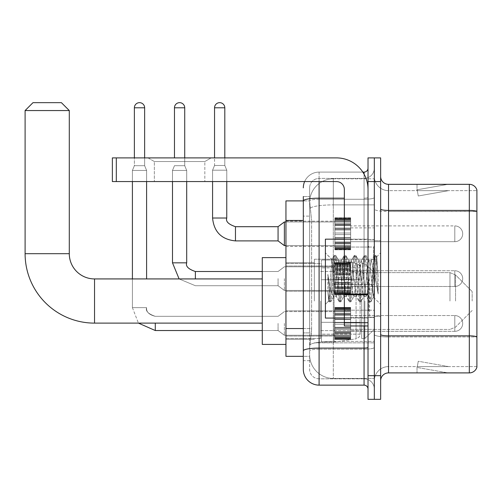 <?xml version="1.0" encoding="UTF-8"?>
<svg xmlns="http://www.w3.org/2000/svg" width="502" height="502" viewBox="0 0 502 502"><rect width="100%" height="100%" fill="white"/><g stroke="black" fill="none" stroke-linecap="round" stroke-linejoin="round"><path stroke-width="0.38" stroke-dasharray="2.51 1.88" d="M374.329 301.024L374.329 259.208L374.329 301.024M314.359 301.024L314.359 259.208L314.359 301.024M334.872 233.8L334.872 249.582L334.872 233.8M285.952 233.8L285.952 246.426L285.952 233.8M334.872 278.616L334.872 294.398L334.872 278.616M285.952 278.616L285.952 265.991L285.952 278.616M334.872 323.432L334.872 339.214L334.872 323.432M285.952 323.432L285.952 336.058L285.952 323.432M350.653 233.8L350.653 249.582L350.653 233.8M350.653 278.616L350.653 294.398L350.653 278.616M350.653 323.432L350.653 339.214L350.653 323.432M374.329 233.8L374.329 239.718L374.329 233.8M374.329 278.616L374.329 317.277L374.329 278.616M374.329 323.432L374.329 329.35L374.329 323.432M303.315 328.553L311.604 328.553L311.447 332.663L309.721 346.869L311.604 328.553L311.604 220.46L311.604 328.553L285.952 328.553L285.952 356.338L309.678 356.338L309.627 354.757A23.669 23.669 0 0 0 333.297 378.426L374.329 378.426L374.329 341.385L374.329 378.426L333.297 378.426L333.297 341.385L333.297 378.426A23.669 23.669 0 0 1 309.627 354.757L309.627 349.944L309.678 356.338L303.315 356.338M309.721 346.869L309.627 349.944L309.721 346.869M285.952 301.024L285.952 257.626L285.952 301.024M333.297 178.806L374.329 178.806L374.329 204.885L374.329 178.806L333.297 178.806A23.669 23.669 0 0 0 309.659 201.22L311.604 220.46L309.659 201.22A23.669 23.669 0 0 1 333.297 178.806L333.297 204.885L374.329 204.885L374.329 341.385L374.329 204.885L333.297 204.885L333.297 178.806A23.669 23.669 0 0 0 309.659 201.22M303.315 196.558L309.627 196.558L303.315 196.558L303.315 216.117L309.627 216.117L309.627 332.895L309.627 196.558L309.627 216.117L303.315 216.117L303.315 332.895L303.315 200.894L309.678 200.894L285.952 200.894L285.952 328.553M309.627 360.674L303.315 360.674L303.315 332.895L303.315 360.674L309.627 360.674L309.627 332.895L309.627 360.674M303.315 369.353A15.782 15.782 0 0 0 319.096 385.134L319.096 378.822A9.469 9.469 0 0 1 309.627 369.353L309.627 200.919L309.627 369.353A9.469 9.469 0 0 0 319.096 378.822L364.069 378.822L364.069 353.571L364.069 385.134A3.947 3.947 0 0 1 368.016 389.081L368.016 168.151L368.016 389.081M374.329 353.571L374.329 197.493L374.329 353.571M368.016 278.616L368.016 318.067L368.016 278.616M368.016 181.567L368.016 157.892L374.329 157.892L374.329 181.567L374.329 157.892L380.635 157.892L380.635 181.567L374.329 181.567L374.329 375.665L374.329 181.567L368.016 181.567L368.016 375.665L374.329 375.665L374.329 399.341L374.329 375.665L380.635 375.665L380.635 181.567M380.635 375.665L380.635 399.341L368.016 399.341L368.016 375.665M374.329 168.151L374.329 197.493L374.329 168.151A10.26 10.26 0 0 1 364.069 178.411A10.26 10.26 0 0 0 374.329 168.151A10.26 10.26 0 0 1 364.069 178.411L364.069 378.822L319.096 378.822L319.096 349.191L364.069 349.191A10.26 1.782 0 0 0 374.329 347.409A10.26 1.782 0 0 1 364.069 349.191L364.069 178.411L319.096 178.411L364.069 178.411M304.632 181.567A15.782 15.782 0 0 1 319.096 172.098L364.069 172.098A3.947 3.947 0 0 0 368.016 168.151A3.947 3.947 0 0 1 364.069 172.098L364.069 353.571L364.069 349.191L319.096 349.191L319.096 178.411L319.096 199.275L364.069 199.275A10.26 1.782 0 0 0 374.329 197.493A10.26 1.782 0 0 1 364.069 199.275L319.096 199.275L319.096 353.571L319.096 348.093L364.069 348.093A3.947 0.684 0 0 0 368.016 347.409M319.096 385.134L364.069 385.134M344.341 198.177L319.096 198.177A15.782 2.742 180 0 0 303.315 200.919L303.315 350.835A15.782 2.742 180 0 1 319.096 348.093L319.096 172.098A15.782 15.782 0 0 0 303.315 187.88A15.782 15.782 0 0 1 319.096 172.098L362.814 172.098M303.315 350.835L303.315 353.571M309.627 187.88L309.627 200.919L309.627 187.88A9.469 9.469 0 0 1 319.096 178.411A9.469 9.469 0 0 0 309.627 187.88A9.469 9.469 0 0 1 319.096 178.411M374.329 389.081A10.26 10.26 0 0 0 364.069 378.822A10.26 10.26 0 0 1 374.329 389.081A10.26 10.26 0 0 0 364.069 378.822M380.635 278.616L380.635 240.74L380.635 278.616M369.591 278.616L369.591 317.277L369.591 278.616M374.329 341.341L374.329 209.039L374.329 341.341M476.9 190.641L476.9 211.505L388.529 211.505L388.529 190.641L476.9 190.641L388.529 190.641L388.529 336.961L476.9 336.961L476.9 211.505L476.9 336.961L388.529 336.961L388.529 366.592A14.2 14.2 0 0 0 374.329 380.798A14.2 14.2 0 0 1 388.529 366.592L476.9 366.592L476.9 190.007A7.888 7.888 0 0 0 469.326 184.328L469.326 372.904A7.888 7.888 0 0 0 476.9 367.226L476.9 341.341L476.9 366.592L388.529 366.592L388.529 184.328A7.888 7.888 0 0 1 380.635 176.434L380.635 209.039L380.635 176.434M380.635 380.798L380.635 209.039L380.635 380.798A7.888 7.888 0 0 1 388.529 372.904L388.529 336.961A14.2 2.466 0 0 1 374.329 334.495A14.2 2.466 0 0 0 388.529 336.961L388.529 211.505A14.2 2.466 0 0 1 374.329 209.039L374.329 176.434L374.329 209.039A14.2 2.466 0 0 0 388.529 211.505L476.9 211.392A7.888 1.368 180 0 0 469.326 210.407L388.529 210.407A7.888 1.368 0 0 1 380.635 209.039M447.477 372.81A6.313 6.313 0 0 0 448.575 372.904L417.011 372.904L448.575 372.904A6.313 6.313 0 0 1 447.477 372.81A6.313 6.313 0 0 0 448.575 372.904A6.313 6.313 0 0 1 447.477 372.81A6.313 6.313 0 0 0 448.575 372.904A6.313 6.313 0 0 1 447.477 372.81A6.313 6.313 0 0 0 448.575 372.904A6.313 6.313 0 0 1 447.477 372.81A6.313 6.313 0 0 0 448.575 372.904A6.313 6.313 0 0 1 447.477 372.81A6.313 6.313 0 0 0 448.575 372.904A6.313 6.313 0 0 1 447.477 372.81A6.313 6.313 0 0 0 448.575 372.904A6.313 6.313 0 0 1 447.477 372.81A6.313 6.313 0 0 0 448.575 372.904A6.313 6.313 0 0 1 447.477 372.81A6.313 6.313 0 0 0 448.575 372.904A6.313 6.313 0 0 1 447.477 372.81L417.175 367.464L447.477 372.81M417.011 366.592L417.011 372.904L417.011 366.592M469.326 372.904L388.529 372.904M476.9 190.007A7.888 7.888 0 0 0 469.326 184.328L388.529 184.328M448.575 184.328L417.011 184.328L448.575 184.328A6.313 6.313 0 0 0 447.477 184.422A6.313 6.313 0 0 1 448.575 184.328A6.313 6.313 0 0 0 447.477 184.422A6.313 6.313 0 0 1 448.575 184.328A6.313 6.313 0 0 0 447.477 184.422A6.313 6.313 0 0 1 448.575 184.328A6.313 6.313 0 0 0 447.477 184.422A6.313 6.313 0 0 1 448.575 184.328A6.313 6.313 0 0 0 447.477 184.422A6.313 6.313 0 0 1 448.575 184.328A6.313 6.313 0 0 0 447.477 184.422A6.313 6.313 0 0 1 448.575 184.328A6.313 6.313 0 0 0 447.477 184.422A6.313 6.313 0 0 1 448.575 184.328A6.313 6.313 0 0 0 447.477 184.422A6.313 6.313 0 0 1 448.575 184.328A6.313 6.313 0 0 0 447.477 184.422A6.313 6.313 0 0 1 448.575 184.328M448.575 366.592L417.325 366.592L448.575 366.592L417.325 366.592L448.575 366.592L417.325 366.592L448.575 366.592L417.325 366.592L448.575 366.592L417.325 366.592L448.575 366.592L417.325 366.592L448.575 366.592L417.325 366.592L448.575 366.592L417.325 366.592L448.575 366.592L417.325 366.592L448.575 366.592L418.266 361.252L417.325 366.592L418.266 361.252L417.325 366.592L418.266 361.252L417.325 366.592L418.266 361.252L417.325 366.592L418.266 361.252L417.325 366.592L418.266 361.252L417.325 366.592L418.266 361.252L417.325 366.592L418.266 361.252L417.325 366.592L418.266 361.252L417.325 366.592L418.266 361.252L448.575 366.592M417.325 190.641L417.175 189.769L447.477 184.422L417.175 189.769L417.325 190.641L417.175 189.769L447.477 184.422L417.175 189.769L417.325 190.641L417.175 189.769L447.477 184.422L417.175 189.769L417.325 190.641L417.175 189.769L447.477 184.422L417.175 189.769L417.325 190.641L417.175 189.769L447.477 184.422L417.175 189.769L417.325 190.641L417.175 189.769L447.477 184.422L417.175 189.769L417.325 190.641L417.175 189.769L447.477 184.422L417.175 189.769L417.325 190.641L417.175 189.769L447.477 184.422L417.175 189.769L417.325 190.641L417.175 189.769L447.477 184.422L417.175 189.769L417.325 190.641L448.575 190.641L417.325 190.641L448.575 190.641L417.325 190.641L448.575 190.641L417.325 190.641L448.575 190.641L417.325 190.641L448.575 190.641L417.325 190.641L448.575 190.641L417.325 190.641L448.575 190.641L417.325 190.641L448.575 190.641L417.325 190.641L448.575 190.641L417.325 190.641L418.266 195.981L417.325 190.641M388.529 190.641A14.2 14.2 0 0 1 374.329 176.434A14.2 14.2 0 0 0 388.529 190.641A14.2 14.2 0 0 1 374.329 176.434M417.011 184.328L417.011 190.641L417.011 184.328M448.575 190.641L418.266 195.981L448.575 190.641M344.341 318.067L368.016 318.067L325.403 318.067L325.403 239.165L325.403 304.337L325.403 239.165L368.016 239.165L344.341 239.165M343.807 278.616L342.138 263.173L341.304 260.783L341.04 261.009L337.131 294.059L336.296 296.45L336.033 296.224L335.462 294.059L331.866 259.565L328.841 300.899L327.875 291.857L327.875 274.337L328.534 278.616C329.971 288.204 331.558 293.883 333.297 295.653L333.297 278.616L333.297 295.653L333.792 296.45L333.297 295.653C331.558 293.883 329.971 288.204 328.534 278.616L327.875 274.337L329.82 298.759L330.655 301.871L329.82 298.759L327.875 274.337L327.875 291.857L329.199 301.696L327.875 291.857L328.71 300.855L329.406 301.871L328.71 300.855L325.403 304.337L328.841 300.899L331.866 259.565L334.213 255.537L333.579 258.474L330.241 298.759L329.406 301.871L330.862 301.696L329.406 301.871L330.241 298.759L333.579 258.474L334.414 255.361L331.866 259.565L325.403 252.895L332.023 259.509L333.297 273.05L333.297 278.616L333.297 273.05L335.462 294.059L336.033 296.224L339.22 301.696L338.593 298.759L335.248 258.474L334.414 255.361L335.669 255.361L334.834 258.474L331.496 298.759L330.862 301.696L334.056 296.224L336.296 296.45L339.22 301.696L338.593 298.759L335.248 258.474L334.414 255.361L335.669 255.361L334.834 258.474L331.496 298.759L330.862 301.696L333.792 296.45L336.296 296.45L337.131 294.059L340.469 263.173L341.04 261.009L344.234 255.537L343.6 258.474L340.262 298.759L339.22 301.696L340.676 301.871L339.841 298.759L336.503 258.474L335.669 255.361L339.063 261.009L338.8 260.783L337.965 263.173L334.056 296.224L337.965 263.173L338.8 260.783L341.304 260.783L344.234 255.537L343.6 258.474L340.262 298.759L339.427 301.871L340.676 301.871L339.841 298.759L336.503 258.474L335.876 255.537L338.8 260.783L341.304 260.783L342.138 263.173L346.054 296.224L343.807 278.616M341.304 278.616L339.634 263.173L339.063 261.009L342.973 294.059L343.807 296.45L342.973 294.059L341.304 278.616M353.828 278.616L352.159 263.173L351.325 260.783L351.061 261.009L347.152 294.059L346.317 296.45L346.054 296.224L349.241 301.696L348.614 298.759L345.269 258.474L344.234 255.537L345.69 255.361L344.855 258.474L341.511 298.759L340.676 301.871L344.077 296.224L346.317 296.45L349.241 301.696L348.614 298.759L345.269 258.474L344.435 255.361L345.69 255.361L344.855 258.474L341.511 298.759L340.883 301.696L343.807 296.45L346.317 296.45L347.152 294.059L350.49 263.173L351.061 261.009L354.255 255.537L353.621 258.474L350.283 298.759L349.241 301.696L350.697 301.871L349.863 298.759L346.524 258.474L345.69 255.361L349.085 261.009L348.821 260.783L347.986 263.173L344.077 296.224L347.986 263.173L348.821 260.783L351.325 260.783L354.255 255.537L353.621 258.474L350.283 298.759L349.448 301.871L350.697 301.871L349.863 298.759L346.524 258.474L345.891 255.537L348.821 260.783L351.325 260.783L352.159 263.173L356.069 296.224L353.828 278.616M351.325 278.616L349.656 263.173L349.085 261.009L352.994 294.059L353.828 296.45L352.994 294.059L351.325 278.616M363.85 278.616L362.18 263.173L361.346 260.783L361.082 261.009L357.173 294.059L356.338 296.45L356.069 296.224L359.263 301.696L358.635 298.759L355.291 258.474L354.255 255.537L355.711 255.361L354.876 258.474L351.532 298.759L350.697 301.871L354.092 296.224L356.338 296.45L359.263 301.696L358.635 298.759L355.291 258.474L354.456 255.361L355.711 255.361L354.876 258.474L351.532 298.759L350.904 301.696L353.828 296.45L356.338 296.45L357.173 294.059L360.511 263.173L361.082 261.009L364.27 255.537L363.643 258.474L360.304 298.759L359.263 301.696L360.718 301.871L359.884 298.759L356.546 258.474L355.711 255.361L359.106 261.009L358.842 260.783L358.008 263.173L354.092 296.224L358.008 263.173L358.842 260.783L361.346 260.783L364.27 255.537L363.643 258.474L360.304 298.759L359.47 301.871L360.718 301.871L359.884 298.759L356.546 258.474L355.912 255.537L358.842 260.783L361.346 260.783L362.18 263.173L366.09 296.224L363.85 278.616M361.346 278.616L359.677 263.173L359.106 261.009L363.015 294.059L363.85 296.45L363.015 294.059L361.346 278.616M372.748 267.158L372.748 292.089L369.698 263.173L368.863 260.783L368.029 263.173L364.684 294.059L363.85 296.45L366.36 296.45L369.284 301.696L368.65 298.759L365.312 258.474L364.27 255.537L365.732 255.361L364.898 258.474L361.553 298.759L360.718 301.871L364.113 296.224L366.36 296.45L369.284 301.696L368.65 298.759L365.312 258.474L364.477 255.361L365.732 255.361L364.898 258.474L361.553 298.759L360.925 301.696L364.113 296.224L364.684 294.059L368.029 263.173L368.863 260.783L371.367 260.783L370.532 263.173L367.194 294.059L366.36 296.45L367.194 294.059L370.532 263.173L371.103 261.009L374.291 255.537L373.664 258.474L370.325 298.759L369.284 301.696L370.74 301.871L369.905 298.759L366.567 258.474L365.732 255.361L369.127 261.009L371.367 260.783L374.291 255.537L373.664 258.474L370.325 298.759L369.491 301.871L370.74 301.871L369.905 298.759L366.567 258.474L365.933 255.537L369.127 261.009L369.698 263.173L373.463 297.159L376.776 256.942L378.169 277.28L378.169 294.028L375.408 278.616L371.367 260.783L372.748 267.158L372.748 292.089L373.62 297.102L376.638 256.892L378.169 277.28L376.588 258.474L375.753 255.361L374.919 258.474L371.574 298.759L370.74 301.871L371.574 298.759L374.919 258.474L375.753 255.361L376.588 258.474L378.169 277.28L378.169 294.028L375.333 258.474L374.291 255.537L375.753 255.361L374.498 255.361L375.333 258.474L378.169 294.028L375.408 278.616L372.748 267.158M154.346 161.537L148.034 157.892L211.154 157.892L148.034 157.892L211.154 157.892L148.034 157.892L154.346 161.537L154.346 181.567L204.841 181.567L154.346 181.567L204.841 181.567L154.346 181.567L154.346 161.537L204.841 161.537L211.154 157.892L204.841 161.537L154.346 161.537L204.841 161.537L204.841 181.567L204.841 161.537L154.346 161.537M344.341 278.616L344.341 247.053L344.341 278.616M344.341 325.961L368.016 325.961L344.341 325.961L344.341 322.698L344.341 325.961L368.016 325.961L368.016 189.455A31.563 31.563 0 0 0 336.453 157.892L112.366 157.892L116.313 157.892L112.366 157.892L112.366 181.567L112.366 157.892L112.366 181.567L336.453 181.567A7.888 7.888 0 0 1 344.341 189.455L344.341 325.961M344.341 294.737L368.016 294.737L344.341 294.737L368.016 294.737L368.016 189.455A31.563 31.563 0 0 0 336.453 157.892L116.313 157.892L116.313 181.567L336.453 181.567A7.888 7.888 0 0 1 344.341 189.455L344.341 294.053L368.016 294.053L368.016 325.961L368.016 189.455A31.563 31.563 0 0 0 336.453 157.892L116.313 157.892L116.313 181.567L112.366 181.567L336.453 181.567A7.888 7.888 0 0 1 344.341 189.455L344.341 294.053L368.016 294.053L368.016 189.455M285.952 344.422L262.282 344.422L262.282 257.626L262.282 344.422L262.282 278.93L94.533 278.93L94.533 323.119A69.433 69.433 0 0 1 25.1 253.686L25.1 110.553L69.289 110.553L25.1 110.553L69.289 110.553L61.395 102.659L32.988 102.659L61.395 102.659L32.988 102.659L25.1 110.553M25.1 253.686L69.289 253.686L25.1 253.686L69.289 253.686L69.289 110.553M472.169 301.024L472.169 291.555L472.169 301.024M364.86 301.024L364.86 338.505L364.86 301.024M361.704 301.024L361.704 338.505L361.704 301.024M320.671 301.024L320.671 338.505L320.671 301.024M321.462 279.721L321.462 342.057L321.462 322.328L360.122 322.328L360.122 334.163L360.122 267.886L360.122 279.721L321.462 279.721L321.462 267.886L321.462 334.163L321.462 322.328L360.122 322.328L360.122 267.886L360.122 279.721L321.462 279.721L321.462 259.992L321.462 342.057L321.462 322.328L360.122 322.328L360.122 334.169L321.462 334.163L321.462 322.328L334.087 322.328L334.087 342.057L334.087 259.992L334.087 279.721L321.462 279.721L321.462 267.886L321.462 334.163L360.122 334.163L358.974 337.269L356.069 338.856L356.069 322.328L360.122 322.328L360.053 334.991L358.974 337.269L356.069 338.856L356.069 322.328L334.087 322.328L334.087 342.057L334.087 259.992L334.087 279.721L356.069 279.721L356.069 263.192L356.069 338.856L334.087 342.057L321.462 342.057L334.087 342.057L356.069 338.856L356.069 263.192L358.974 264.786L360.122 267.88L321.462 267.886L360.122 267.88L360.122 279.721L321.462 279.721M262.282 278.93L262.282 301.024L262.282 257.626L285.952 257.626M360.122 279.721L356.069 279.721L356.069 263.192L334.087 259.992L321.462 259.992L334.087 259.992L356.069 263.192L358.974 264.786L360.053 267.058L360.122 279.721M454.806 331.326A7.888 7.888 0 0 0 462.7 323.432A7.888 7.888 0 0 0 454.806 315.545A7.888 7.888 0 0 1 462.7 323.432A7.888 7.888 0 0 1 454.806 331.326A7.888 7.888 0 0 0 462.7 323.432A7.888 7.888 0 0 0 454.806 315.545A7.888 7.888 0 0 1 462.7 323.432A7.888 7.888 0 0 1 454.806 331.326A7.888 7.888 0 0 0 462.7 323.432A7.888 7.888 0 0 0 454.806 315.545A7.888 7.888 0 0 1 462.7 323.432A7.888 7.888 0 0 1 454.806 331.326A7.888 7.888 0 0 0 462.7 323.432A7.888 7.888 0 0 0 454.806 315.545A7.888 7.888 0 0 1 462.7 323.432A7.888 7.888 0 0 1 454.806 331.326A7.888 7.888 0 0 0 462.7 323.432A7.888 7.888 0 0 0 454.806 315.545A7.888 7.888 0 0 1 462.7 323.432A7.888 7.888 0 0 1 454.806 331.326A7.888 7.888 0 0 0 462.7 323.432A7.888 7.888 0 0 0 454.806 315.545A7.888 7.888 0 0 1 462.7 323.432A7.888 7.888 0 0 1 454.806 331.326L454.806 315.545L454.806 331.326L454.806 315.545L454.806 331.326L454.806 315.545L454.806 331.326L454.806 315.545L454.806 331.326L454.806 315.545L454.806 331.326L454.806 315.545L454.806 331.326L454.806 315.545L454.806 331.326L454.806 315.545L454.806 331.326L454.806 315.545L454.806 331.326L454.806 315.545L454.806 331.326L454.806 315.545L454.806 331.326L454.806 315.545L454.806 331.326L350.653 331.326L454.806 331.326M144.639 107.792L144.639 165.704L144.639 107.792L144.639 165.704L144.639 107.792L144.639 165.704L144.639 107.792L144.639 165.704L144.639 107.792L144.639 165.704L144.639 107.792L134.379 107.792A5.127 5.127 0 0 1 139.512 102.659A5.127 5.127 0 0 1 144.639 107.792A5.127 5.127 0 0 0 139.512 102.659A5.127 5.127 0 0 0 134.379 107.792A5.127 5.127 0 0 1 139.512 102.659A5.127 5.127 0 0 1 144.639 107.792A5.127 5.127 0 0 0 139.512 102.659A5.127 5.127 0 0 0 134.379 107.792A5.127 5.127 0 0 1 139.512 102.659A5.127 5.127 0 0 1 144.639 107.792A5.127 5.127 0 0 0 139.512 102.659A5.127 5.127 0 0 0 134.379 107.792A5.127 5.127 0 0 1 139.512 102.659A5.127 5.127 0 0 1 144.639 107.792A5.127 5.127 0 0 0 139.512 102.659A5.127 5.127 0 0 0 134.379 107.792A5.127 5.127 0 0 1 139.512 102.659A5.127 5.127 0 0 1 144.639 107.792A5.127 5.127 0 0 0 139.512 102.659A5.127 5.127 0 0 0 134.379 107.792A5.127 5.127 0 0 1 139.512 102.659A5.127 5.127 0 0 1 144.639 107.792L144.639 165.704L134.379 165.704L144.639 165.704L134.379 165.704L144.639 165.704L134.379 165.704L144.639 165.704L134.379 165.704L144.639 165.704L134.379 165.704L144.639 165.704L134.379 165.704L144.639 165.704L134.379 165.704L144.639 165.704L134.379 165.704L144.639 165.704L134.379 165.704L144.639 165.704L134.379 165.704L144.639 165.704L134.379 165.704L144.639 165.704L146.609 170.442L132.409 170.442L146.609 170.442L132.409 170.442L146.609 170.442L132.409 170.442L146.609 170.442L132.409 170.442L146.609 170.442L132.409 170.442L146.609 170.442L132.409 170.442L146.609 170.442L132.409 170.442L146.609 170.442L132.409 170.442L146.609 170.442L132.409 170.442L146.609 170.442L132.409 170.442L146.609 170.442L132.409 170.442L146.609 170.442L146.609 278.93M278.064 323.432L278.064 330.536L278.064 323.432M284.377 323.432L284.377 335.267L284.377 323.432M132.409 278.93L132.409 307.651L146.609 307.651L132.409 307.651L146.609 307.651L132.409 307.651L146.609 307.651L132.409 307.651L146.609 307.651L132.409 307.651L146.609 307.651L132.409 307.651L146.609 307.651L132.409 307.651L146.609 307.651L132.409 307.651L146.609 307.651L132.409 307.651L146.609 307.651L132.409 307.651L146.609 307.651L132.409 307.651L146.609 307.651L132.409 307.651L146.609 307.651L132.409 307.651L132.409 170.442L139.512 170.442L132.409 170.442L132.409 307.651L132.409 181.567M134.379 107.792L134.379 165.704L139.512 165.704L134.379 165.704L132.409 170.442L134.379 165.704L132.409 170.442L134.379 165.704L132.409 170.442L134.379 165.704L132.409 170.442L134.379 165.704L132.409 170.442L134.379 165.704L132.409 170.442L134.379 165.704L134.379 107.792L134.379 157.892M334.872 338.894L334.872 337.934L334.872 339.434L334.872 338.894L350.653 338.894L350.653 337.444L334.872 337.444L334.872 339.434L334.872 337.444L350.653 337.444L350.653 339.434L350.653 337.444L350.653 339.434L350.653 337.444L334.872 337.444L334.872 337.934L350.653 337.934L350.653 339.434L350.653 336.842L350.653 339.434L350.653 337.444L350.653 338.404L350.653 337.444L334.872 337.444L334.872 338.404L334.872 336.842L334.872 338.404L350.653 338.423L350.653 336.026L350.653 339.434L350.653 335.098L350.653 339.434L350.653 337.444L334.872 337.444L350.653 337.444L350.653 339.434L350.653 335.098L350.653 339.434L350.653 337.444L334.872 337.444L334.872 337.934L350.653 337.934L350.653 339.434L350.653 333.472L350.653 339.434L350.653 337.444L350.653 338.404L350.653 337.444L334.872 337.444L334.872 338.404L350.653 338.423L350.653 332.882L350.653 339.434L350.653 331.609L350.653 339.434L350.653 337.444L334.872 337.444L350.653 337.444L350.653 339.434L350.653 331.609L350.653 339.434L350.653 337.444L334.872 337.444L334.872 338.894L350.653 338.894L350.653 339.434L350.653 328.816L350.653 339.434L350.653 338.894L334.872 338.894L334.872 337.444L334.872 338.404L350.653 338.404L350.653 337.444L334.872 337.444L350.653 337.444L350.653 338.404L350.653 327.317L350.653 339.434L350.653 337.444L334.872 337.444L334.872 337.934L350.653 337.934L350.653 338.894L334.872 338.894L334.872 339.434L350.653 339.434L334.872 339.434L334.872 337.934L350.653 337.934L334.872 337.934L334.872 339.434L334.872 338.423L350.653 338.404L350.653 327.317L350.653 338.404L334.872 338.423L334.872 339.434L350.653 339.434L334.872 339.434L334.872 338.894L350.653 338.894L334.872 338.894L334.872 337.444L334.872 338.404L334.872 337.444L350.653 337.444L350.653 337.934L334.872 337.934L334.872 336.026L334.872 336.842L350.653 336.842L350.653 324.223L350.653 336.842L334.872 336.842L334.872 338.404L350.653 338.423L334.872 338.404L350.653 338.404L334.872 338.423L334.872 339.434L350.653 339.434L334.872 339.434L334.872 338.894L350.653 338.894L334.872 338.894L334.872 337.444L334.872 337.934L350.653 337.934L334.872 337.934L334.872 335.098L334.872 336.026L350.653 336.026L350.653 322.642L350.653 336.026L334.872 336.026L334.872 336.842L350.653 336.842L334.872 336.842L334.872 338.404L350.653 338.423L334.872 338.404L350.653 338.404L334.872 338.423L334.872 339.434L350.653 339.434L334.872 339.434L334.872 338.894L350.653 338.894L334.872 338.894L334.872 337.444L350.653 337.444L350.653 338.404L334.872 338.423L334.872 337.444L334.872 337.934L350.653 337.934L334.872 337.934L334.872 335.098L334.872 335.913L334.872 335.098L350.653 335.098L350.653 335.913L350.653 319.241L350.653 335.913L350.653 335.098L334.872 335.098L334.872 336.026L350.653 336.026L334.872 336.026L334.872 336.842L350.653 336.842L334.872 336.842L334.872 338.404L350.653 338.404L334.872 338.404L334.872 339.434L350.653 339.434L334.872 339.434L334.872 338.894L350.653 338.894L334.872 338.894L334.872 337.444L334.872 338.404L334.872 337.444L350.653 337.444L334.872 337.444L334.872 337.934L350.653 337.934L334.872 337.934L334.872 333.472L334.872 335.913L350.653 335.913L350.653 319.241L350.653 335.913L334.872 335.913L334.872 335.098L350.653 335.098L334.872 335.098L334.872 336.026L350.653 336.026L334.872 336.026L334.872 336.842L350.653 336.842L334.872 336.842L334.872 338.404L350.653 338.423L334.872 338.404L334.872 339.434L350.653 339.434L334.872 339.434L334.872 338.894L350.653 338.894L334.872 338.894L334.872 337.444L334.872 338.404L334.872 337.444L350.653 337.444L350.653 337.934L334.872 337.934L350.653 337.934L334.872 337.934L334.872 332.882L334.872 333.472L350.653 333.472L350.653 318.048L350.653 333.472L334.872 333.472L334.872 335.913L350.653 335.913L334.872 335.913L334.872 335.098L350.653 335.098L334.872 335.098L334.872 336.026L350.653 336.026L334.872 336.026L334.872 336.842L350.653 336.842L334.872 336.842L334.872 338.404L350.653 338.423L334.872 338.404L334.872 339.434L350.653 339.434L334.872 339.434L334.872 338.894L350.653 338.894L334.872 338.894L334.872 337.444L334.872 337.934L350.653 337.934L334.872 337.934L334.872 331.609L334.872 332.882L350.653 332.882L350.653 317.741L350.653 332.882L334.872 332.882L334.872 333.472L350.653 333.472L334.872 333.472L334.872 335.913L350.653 335.913L334.872 335.913L334.872 335.098L350.653 335.098L334.872 335.098L334.872 336.026L350.653 336.026L334.872 336.026L334.872 336.842L350.653 336.842L334.872 336.842L334.872 338.404L350.653 338.423L334.872 338.404L334.872 339.434L350.653 339.434L334.872 339.434L334.872 338.894L350.653 338.894L334.872 338.894L334.872 337.444L350.653 337.444L350.653 338.404L334.872 338.423L334.872 337.444L334.872 337.934L350.653 337.934L334.872 337.934L334.872 331.609L334.872 332.198L334.872 331.609L350.653 331.609L350.653 332.198L350.653 314.666L350.653 332.198L350.653 331.609L334.872 331.609L334.872 332.882L350.653 332.882L334.872 332.882L334.872 333.472L350.653 333.472L334.872 333.472L334.872 335.913L350.653 335.913L334.872 335.913L334.872 335.098L350.653 335.098L334.872 335.098L334.872 336.026L350.653 336.026L334.872 336.026L334.872 336.842L350.653 336.842L334.872 336.842L334.872 338.404L350.653 338.423L334.872 338.404L350.653 338.404L334.872 338.423L334.872 339.434L350.653 339.434L334.872 339.434L334.872 338.894L350.653 338.894L334.872 338.894L334.872 337.444L334.872 338.404L334.872 337.444L350.653 337.444L334.872 337.444L334.872 337.934L350.653 337.934L334.872 337.934L334.872 329.13L334.872 332.198L350.653 332.198L350.653 314.666L350.653 332.198L334.872 332.198L334.872 331.609L350.653 331.609L334.872 331.609L334.872 332.882L350.653 332.882L334.872 332.882L334.872 333.472L350.653 333.472L334.872 333.472L334.872 335.913L350.653 335.913L334.872 335.913L334.872 335.098L350.653 335.098L334.872 335.098L334.872 336.026L350.653 336.026L334.872 336.026L334.872 336.842L350.653 336.842L334.872 336.842L334.872 338.404L350.653 338.423L334.872 338.404L350.653 338.404L334.872 338.423L334.872 339.434L350.653 339.434L334.872 339.434L334.872 338.894L350.653 338.894L334.872 338.894L334.872 337.444L334.872 338.404L334.872 337.444L350.653 337.444L350.653 337.934L334.872 337.934L334.872 328.816L350.653 329.13L350.653 313.982L350.653 329.13L334.872 329.13L334.872 332.198L350.653 332.198L334.872 332.198L334.872 331.609L350.653 331.609L334.872 331.609L334.872 332.882L350.653 332.882L334.872 332.882L334.872 333.472L350.653 333.472L334.872 333.472L334.872 335.913L350.653 335.913L334.872 335.913L334.872 335.098L350.653 335.098L334.872 335.098L334.872 336.026L350.653 336.026L334.872 336.026L334.872 336.842L350.653 336.842L334.872 336.842L334.872 338.404L350.653 338.423L334.872 338.404L350.653 338.404L334.872 338.423L334.872 339.434L350.653 339.434L334.872 339.434L334.872 338.894L350.653 338.894L334.872 338.894M334.872 327.317L334.872 328.816L334.872 327.317L350.653 327.624L350.653 313.392L350.653 328.816L350.653 310.951L350.653 327.624L334.872 327.317L334.872 328.816L350.653 328.816L334.872 328.816L334.872 324.223L334.872 327.624L350.653 327.624L350.653 310.951L350.653 327.624L334.872 327.624L350.653 327.317L334.872 327.317L334.872 328.816L350.653 328.816L334.872 329.13L350.653 329.13L334.872 329.13L334.872 322.642L334.872 324.223L350.653 324.223L350.653 310.838L350.653 324.223L334.872 324.223L350.653 324.223L334.872 324.223L334.872 327.624L350.653 327.624L334.872 327.317L350.653 327.317L334.872 327.317L334.872 328.816L350.653 328.816L334.872 328.816L350.653 329.13L334.872 329.13L334.872 332.198L350.653 332.198L334.872 332.198L334.872 319.241L334.872 322.642L350.653 322.642L350.653 310.029L350.653 322.642L334.872 322.642L350.653 322.642L334.872 322.642L334.872 324.223L350.653 324.223L334.872 324.223L350.653 324.223L334.872 324.223L334.872 327.624L350.653 327.624L334.872 327.317L350.653 327.317L334.872 327.317L334.872 328.816L350.653 328.816L334.872 328.816L350.653 329.13L334.872 329.13L334.872 332.198L350.653 332.198L334.872 332.198L334.872 331.609L350.653 331.609L334.872 331.609L334.872 319.241L350.653 319.548L350.653 308.46L350.653 319.548L334.872 319.241L334.872 322.642L350.653 322.642L334.872 322.642L350.653 322.642L334.872 322.642L334.872 324.223L350.653 324.223L334.872 324.223L350.653 324.223L334.872 324.223L334.872 327.624L350.653 327.624L334.872 327.317L350.653 327.317L334.872 327.317L334.872 328.816L350.653 328.816L334.872 328.816L350.653 329.13L334.872 329.13L334.872 332.198L350.653 332.198L334.872 332.198L334.872 331.609L350.653 331.609L334.872 331.609L334.872 332.882L350.653 332.882L334.872 332.882L334.872 318.048L334.872 319.548L350.653 319.548L350.653 307.437L350.653 319.548L334.872 319.548L350.653 319.241L334.872 319.241L334.872 322.642L350.653 322.642L334.872 322.642L350.653 322.642L334.872 322.642L334.872 324.223L350.653 324.223L334.872 324.223L350.653 324.223L334.872 324.223L334.872 327.624L350.653 327.624L334.872 327.317L350.653 327.317L334.872 327.317L334.872 328.816L350.653 328.816L334.872 328.816L350.653 329.13L334.872 329.13L334.872 332.198L350.653 332.198L334.872 332.198L334.872 331.609L350.653 331.609L334.872 331.609L334.872 332.882L350.653 332.882L334.872 332.882L334.872 333.472L350.653 333.472L334.872 333.472L334.872 317.741L350.653 318.048L350.653 307.437L350.653 318.048L334.872 318.048L334.872 319.548L350.653 319.548L334.872 319.241L350.653 319.241L334.872 319.241L334.872 322.642L350.653 322.642L334.872 322.642L350.653 322.642L334.872 322.642L334.872 324.223L350.653 324.223L334.872 324.223L350.653 324.223L334.872 324.223L334.872 327.624L350.653 327.624L334.872 327.317L350.653 327.317L334.872 327.317L334.872 328.816L350.653 328.816L334.872 328.816L350.653 329.13L334.872 329.13L334.872 332.198L350.653 332.198L334.872 332.198L334.872 331.609L350.653 331.609L334.872 331.609L334.872 332.882L350.653 332.882L334.872 332.882L334.872 333.472L350.653 333.472L334.872 333.472L334.872 335.913L350.653 335.913L334.872 335.913L334.872 314.666L334.872 317.741L350.653 317.741L350.653 307.437L350.653 317.741L334.872 317.741L350.653 318.048L334.872 318.048L334.872 319.548L350.653 319.548L334.872 319.241L350.653 319.241L334.872 319.241L334.872 322.642L350.653 322.642L334.872 322.642L350.653 322.642L334.872 322.642L334.872 324.223L350.653 324.223L334.872 324.223L350.653 324.223L334.872 324.223L334.872 327.624L350.653 327.624L334.872 327.317L350.653 327.317L334.872 327.317L334.872 328.816L350.653 328.816L334.872 328.816L350.653 329.13L334.872 329.13L334.872 332.198L350.653 332.198L334.872 332.198L334.872 331.609L350.653 331.609L334.872 331.609L334.872 332.882L350.653 332.882L334.872 332.882L334.872 333.472L350.653 333.472L334.872 333.472L334.872 335.913L350.653 335.913L334.872 335.913L334.872 335.098L350.653 335.098L334.872 335.098L334.872 314.666L334.872 315.262L334.872 314.666L350.653 314.666L350.653 315.262L350.653 307.437L350.653 315.262L350.653 314.666L334.872 314.666L334.872 317.741L350.653 317.741L334.872 317.741L350.653 318.048L334.872 318.048L334.872 319.548L350.653 319.548L334.872 319.241L350.653 319.241L334.872 319.241L334.872 322.642L350.653 322.642L334.872 322.642L350.653 322.642L334.872 322.642L334.872 324.223L350.653 324.223L334.872 324.223L350.653 324.223L334.872 324.223L334.872 327.624L350.653 327.624L334.872 327.317L350.653 327.317L334.872 327.317L334.872 328.816L350.653 328.816L334.872 328.816L350.653 329.13L334.872 329.13L334.872 332.198L350.653 332.198L334.872 332.198L334.872 331.609L350.653 331.609L334.872 331.609L334.872 332.882L350.653 332.882L334.872 332.882L334.872 333.472L350.653 333.472L334.872 333.472L334.872 335.913L350.653 335.913L334.872 335.913L334.872 335.098L350.653 335.098L334.872 335.098L334.872 336.026L350.653 336.026L334.872 336.026L334.872 313.982L334.872 315.262L350.653 315.262L350.653 307.437L350.653 315.262L334.872 315.262L334.872 314.666L350.653 314.666L334.872 314.666L334.872 317.741L350.653 317.741L334.872 317.741L350.653 318.048L334.872 318.048L334.872 319.548L350.653 319.548L334.872 319.241L350.653 319.241L334.872 319.241L334.872 322.642L350.653 322.642L334.872 322.642L350.653 322.642L334.872 322.642L334.872 324.223L350.653 324.223L334.872 324.223L350.653 324.223L334.872 324.223L334.872 327.624L350.653 327.624L334.872 327.317L350.653 327.317L334.872 327.317L334.872 328.816L350.653 328.816L334.872 328.816L350.653 329.13L334.872 329.13L334.872 332.198L350.653 332.198L334.872 332.198L334.872 331.609L350.653 331.609L334.872 331.609L334.872 332.882L350.653 332.882L334.872 332.882L334.872 333.472L350.653 333.472L334.872 333.472L334.872 335.913L350.653 335.913L334.872 335.913L334.872 335.098L350.653 335.098L334.872 335.098L334.872 336.026L350.653 336.026L334.872 336.026L334.872 336.842L350.653 336.842L334.872 336.842L334.872 313.392L334.872 313.982L350.653 313.982L350.653 307.437L350.653 313.982L334.872 313.982L334.872 315.262L350.653 315.262L334.872 315.262L334.872 314.666L350.653 314.666L334.872 314.666L334.872 317.741L350.653 317.741L334.872 317.741L350.653 318.048L334.872 318.048L334.872 319.548L350.653 319.548L334.872 319.241L350.653 319.241L334.872 319.241L334.872 322.642L350.653 322.642L334.872 322.642L350.653 322.642L334.872 322.642L334.872 324.223L350.653 324.223L334.872 324.223L350.653 324.223L334.872 324.223L334.872 327.624L350.653 327.624L334.872 327.317L350.653 327.317L334.872 327.317L334.872 328.816L350.653 328.816L334.872 328.816L350.653 329.13L334.872 329.13L334.872 332.198L350.653 332.198L334.872 332.198L334.872 331.609L350.653 331.609L334.872 331.609L334.872 332.882L350.653 332.882L334.872 332.882L334.872 333.472L350.653 333.472L334.872 333.472L334.872 335.913L350.653 335.913L334.872 335.913L334.872 335.098L350.653 335.098L334.872 335.098L334.872 336.026L350.653 336.026L334.872 336.026L334.872 336.842L350.653 336.842L334.872 336.842L334.872 338.404L350.653 338.423L334.872 338.404L350.653 338.404L334.872 338.423L334.872 339.434L334.872 337.444L350.653 337.444L350.653 338.404L334.872 338.423L334.872 310.951L334.872 313.392L350.653 313.392L350.653 307.437L350.653 313.392L334.872 313.392L334.872 313.982L350.653 313.982L334.872 313.982L334.872 315.262L350.653 315.262L334.872 315.262L334.872 314.666L350.653 314.666L334.872 314.666L334.872 317.741L350.653 317.741L334.872 317.741L350.653 318.048L334.872 318.048L334.872 319.548L350.653 319.548L334.872 319.241L350.653 319.241L334.872 319.241L334.872 322.642L350.653 322.642L334.872 322.642L350.653 322.642L334.872 322.642L334.872 324.223L350.653 324.223L334.872 324.223L350.653 324.223L334.872 324.223L334.872 327.624L350.653 327.624L334.872 327.317M334.872 311.767L334.872 310.838L334.872 311.767L350.653 311.767L350.653 307.437L350.653 311.767L350.653 307.437L350.653 311.767L334.872 311.767L334.872 310.951L350.653 310.951L334.872 310.951L334.872 313.392L334.872 310.029L334.872 310.838L350.653 310.838L350.653 307.437L350.653 310.838L334.872 310.838L334.872 311.767L350.653 311.767L334.872 311.767L334.872 310.951L350.653 310.951L334.872 310.951L334.872 313.392L350.653 313.392L334.872 313.392L334.872 308.46L334.872 310.029L350.653 310.029L350.653 307.437L350.653 310.029L334.872 310.029L334.872 310.838L350.653 310.838L334.872 310.838L334.872 311.767L350.653 311.767L334.872 311.767L334.872 310.951L350.653 310.951L334.872 310.951L334.872 313.392L350.653 313.392L334.872 313.392L334.872 313.982L350.653 313.982L334.872 313.982L334.872 307.437L334.872 309.42L334.872 307.437L334.872 308.441L350.653 308.46L350.653 307.437L350.653 309.42L350.653 307.437L350.653 308.441L334.872 308.441L350.653 308.441L334.872 308.46L334.872 310.029L350.653 310.029L334.872 310.029L334.872 310.838L350.653 310.838L334.872 310.838L334.872 311.767L350.653 311.767L334.872 311.767L334.872 310.951L350.653 310.951L334.872 310.951L334.872 313.392L350.653 313.392L334.872 313.392L334.872 313.982L350.653 313.982L334.872 313.982L334.872 315.262L350.653 315.262L334.872 315.262L334.872 307.437L350.653 307.437L334.872 307.437L334.872 307.977L350.653 307.977L334.872 307.977L334.872 308.931L350.653 308.931L334.872 308.931L334.872 309.42L350.653 309.42L334.872 309.42L334.872 307.437L334.872 308.441L350.653 308.46L334.872 308.441L350.653 308.441L334.872 308.46L334.872 310.029L350.653 310.029L334.872 310.029L334.872 310.838L350.653 310.838L334.872 310.838L334.872 311.767L350.653 311.767L334.872 311.767L334.872 310.951L350.653 310.951L334.872 310.951L334.872 313.392L350.653 313.392L334.872 313.392L334.872 313.982L350.653 313.982L334.872 313.982L334.872 315.262L350.653 315.262L334.872 315.262L334.872 314.666L350.653 314.666L334.872 314.666L334.872 317.741L334.872 307.437L350.653 307.437L334.872 307.437L334.872 307.977L350.653 307.977L334.872 307.977L334.872 308.931L350.653 308.931L334.872 308.931L334.872 309.42L350.653 309.42L334.872 309.42L334.872 307.437L334.872 308.441L350.653 308.46L334.872 308.441L350.653 308.441L334.872 308.46L334.872 310.029L350.653 310.029L334.872 310.029L334.872 310.838L350.653 310.838L334.872 310.838L334.872 311.767L350.653 311.767L334.872 311.767L334.872 310.951L350.653 310.951L334.872 310.951L334.872 313.392L350.653 313.392L334.872 313.392L334.872 313.982L350.653 313.982L334.872 313.982L334.872 315.262L350.653 315.262L334.872 315.262L334.872 314.666L350.653 314.666L334.872 314.666L334.872 317.741L350.653 317.741L334.872 318.048L334.872 307.437L350.653 307.437L334.872 307.437L334.872 307.977L350.653 307.977L334.872 307.977L334.872 308.931L350.653 308.931L334.872 308.931L334.872 309.42L350.653 309.42L334.872 309.42L334.872 307.437L334.872 308.441L350.653 308.46L334.872 308.441L350.653 308.441L334.872 308.46L334.872 310.029L350.653 310.029L334.872 310.029L334.872 310.838L350.653 310.838L334.872 310.838L334.872 311.767L350.653 311.767L334.872 311.767L334.872 310.951L350.653 310.951L334.872 310.951L334.872 313.392L350.653 313.392L334.872 313.392L334.872 313.982L350.653 313.982L334.872 313.982L334.872 315.262L350.653 315.262L334.872 315.262L334.872 314.666L350.653 314.666L334.872 314.666L334.872 317.741L350.653 317.741L334.872 317.741L350.653 318.048L334.872 318.048L334.872 319.548L334.872 307.437L350.653 307.437L334.872 307.437L334.872 307.977L350.653 307.977L334.872 307.977L334.872 308.931L350.653 308.931L334.872 308.931L334.872 309.42L350.653 309.42L334.872 309.42L334.872 307.437L334.872 308.441L350.653 308.46L334.872 308.441L350.653 308.441L334.872 308.46L334.872 310.029L350.653 310.029L334.872 310.029L334.872 310.838L350.653 310.838L334.872 310.838L334.872 311.767L350.653 311.767L334.872 311.767L334.872 310.951L350.653 310.951L334.872 310.951L334.872 313.392L350.653 313.392L334.872 313.392L334.872 313.982L350.653 313.982L334.872 313.982L334.872 315.262L350.653 315.262L334.872 315.262L334.872 314.666L350.653 314.666L334.872 314.666L334.872 317.741L350.653 317.741L334.872 317.741L350.653 318.048L334.872 318.048L334.872 319.548L350.653 319.548L334.872 319.548L334.872 307.437L350.653 307.437L334.872 307.437L334.872 307.977L350.653 307.977L334.872 307.977L334.872 308.931L350.653 308.931L334.872 308.931L334.872 309.42L350.653 309.42L334.872 309.42L334.872 307.437L334.872 308.441L350.653 308.46L334.872 308.441L350.653 308.441L334.872 308.46L334.872 310.029L350.653 310.029L334.872 310.029L334.872 310.838L350.653 310.838L334.872 310.838L334.872 311.767L350.653 311.767L334.872 311.767L334.872 310.951L350.653 310.951L334.872 310.951L334.872 313.392L350.653 313.392L334.872 313.392L334.872 313.982L350.653 313.982L334.872 313.982L334.872 315.262L350.653 315.262L334.872 315.262L334.872 314.666L350.653 314.666L334.872 314.666L334.872 317.741L350.653 317.741L334.872 317.741L350.653 318.048L334.872 318.048L334.872 319.548L350.653 319.548L334.872 319.241L350.653 319.241L334.872 319.241L334.872 322.642L334.872 307.437L350.653 307.437L334.872 307.437L334.872 307.977L350.653 307.977L334.872 307.977L334.872 308.931L350.653 308.931L334.872 308.931L334.872 309.42L350.653 309.42L334.872 309.42L334.872 307.437L334.872 308.441L350.653 308.46L334.872 308.441L350.653 308.441L334.872 308.46L334.872 310.029L350.653 310.029L334.872 310.029L334.872 310.838L350.653 310.838L334.872 310.838L334.872 311.767L350.653 311.767L334.872 311.767L334.872 310.951L350.653 310.951L334.872 310.951L334.872 313.392L350.653 313.392L334.872 313.392L334.872 313.982L350.653 313.982L334.872 313.982L334.872 315.262L350.653 315.262L334.872 315.262L334.872 314.666L350.653 314.666L334.872 314.666L334.872 317.741L350.653 317.741L334.872 317.741L350.653 318.048L334.872 318.048L334.872 319.548L350.653 319.548L334.872 319.241L350.653 319.241L334.872 319.241L334.872 322.642L350.653 322.642L334.872 322.642L350.653 322.642L334.872 322.642L334.872 324.223L334.872 307.437L350.653 307.437L334.872 307.437L334.872 307.977L350.653 307.977L334.872 307.977L334.872 308.931L350.653 308.931L334.872 308.931L334.872 309.42L350.653 309.42L334.872 309.42L334.872 307.437L334.872 308.441L350.653 308.46L334.872 308.441L350.653 308.441L334.872 308.46L334.872 310.029L350.653 310.029L334.872 310.029L334.872 310.838L350.653 310.838L334.872 310.838L334.872 311.767L350.653 311.767L334.872 311.767L334.872 310.951L350.653 310.951L334.872 310.951L334.872 313.392L350.653 313.392L334.872 313.392L334.872 313.982L350.653 313.982L334.872 313.982L334.872 315.262L350.653 315.262L334.872 315.262L334.872 314.666L350.653 314.666L334.872 314.666L334.872 317.741L350.653 317.741L334.872 317.741L350.653 318.048L334.872 318.048L334.872 319.548L350.653 319.548L334.872 319.241L350.653 319.241L334.872 319.241L334.872 322.642L350.653 322.642L334.872 322.642L350.653 322.642L334.872 322.642L334.872 324.223L350.653 324.223L334.872 324.223L350.653 324.223L334.872 324.223L334.872 307.437L350.653 307.437L334.872 307.437L334.872 307.977L350.653 307.977L334.872 307.977L334.872 308.931L350.653 308.931L334.872 308.931L334.872 309.42L350.653 309.42L334.872 309.42L334.872 307.437L334.872 308.441L350.653 308.46L334.872 308.441L350.653 308.441L334.872 308.46L334.872 310.029L350.653 310.029L334.872 310.029L334.872 310.838L350.653 310.838L334.872 310.838L334.872 311.767L350.653 311.767L334.872 311.767M334.872 309.42L350.653 309.42L334.872 309.42L334.872 307.437L350.653 307.437L334.872 307.437L334.872 307.977L350.653 307.977L334.872 307.977L334.872 308.931L350.653 308.931L334.872 308.931L334.872 309.42L334.872 307.437L334.872 309.42L350.653 309.42L334.872 309.42L334.872 308.46L350.653 308.46L334.872 308.441L350.653 308.441L334.872 308.46L334.872 310.029L334.872 307.437L350.653 307.437L334.872 307.437L334.872 307.977L350.653 307.977L334.872 307.977L334.872 308.931L350.653 308.931L334.872 308.931L334.872 309.42L334.872 307.437L334.872 309.42L350.653 309.42L334.872 309.42L334.872 308.46L350.653 308.46L334.872 308.441L350.653 308.441L334.872 308.46L334.872 310.029L350.653 310.029L334.872 310.029L334.872 307.437L350.653 307.437L334.872 307.437L334.872 307.977L350.653 307.977L334.872 307.977L334.872 308.931L350.653 308.931L334.872 308.931L334.872 309.42L334.872 307.437L334.872 309.42L350.653 309.42L334.872 309.42M146.609 181.567L146.609 170.442L144.639 165.704L146.609 170.442L144.639 165.704L146.609 170.442L144.639 165.704L146.609 170.442L144.639 165.704L146.609 170.442L144.639 165.704L146.609 170.442L144.639 165.704L144.639 157.892M334.872 337.934L350.653 337.934L334.872 337.934M334.872 339.434L350.653 339.434L334.872 339.434M334.872 338.404L350.653 338.404L334.872 338.404M334.872 336.842L350.653 336.842L334.872 336.842M334.872 336.026L350.653 336.026L334.872 336.026M334.872 335.098L350.653 335.098L334.872 335.098M334.872 335.913L350.653 335.913L334.872 335.913M334.872 333.472L350.653 333.472L334.872 333.472M334.872 332.882L350.653 332.882L334.872 332.882M334.872 331.609L350.653 331.609L334.872 331.609M334.872 332.198L350.653 332.198L334.872 332.198M334.872 329.13L350.653 329.13L334.872 329.13M334.872 328.816L350.653 328.816L334.872 328.816M334.872 327.624L350.653 327.624L334.872 327.624M334.872 324.223L350.653 324.223L334.872 324.223M334.872 322.642L350.653 322.642L334.872 322.642M334.872 319.241L350.653 319.241L334.872 319.241M334.872 319.548L350.653 319.548L334.872 319.548M334.872 318.048L350.653 318.048L334.872 318.048M334.872 317.741L350.653 317.741L334.872 317.741M334.872 314.666L350.653 314.666L334.872 314.666M334.872 315.262L350.653 315.262L334.872 315.262M334.872 313.982L350.653 313.982L334.872 313.982M334.872 313.392L350.653 313.392L334.872 313.392M334.872 310.951L350.653 310.951L334.872 310.951M334.872 310.838L350.653 310.838L334.872 310.838M334.872 310.029L350.653 310.029L334.872 310.029M334.872 308.46L350.653 308.441L334.872 308.46M334.872 308.931L350.653 308.931L334.872 308.931M334.872 307.977L350.653 307.977L334.872 307.977M334.872 307.437L350.653 307.437L334.872 307.437M184.723 107.792L184.723 165.704L184.723 107.792L184.723 165.704L184.723 107.792L184.723 165.704L184.723 107.792L184.723 165.704L184.723 107.792L184.723 165.704L184.723 107.792L174.464 107.792A5.127 5.127 0 0 1 179.59 102.659A5.127 5.127 0 0 1 184.723 107.792A5.127 5.127 0 0 0 179.59 102.659A5.127 5.127 0 0 0 174.464 107.792A5.127 5.127 0 0 1 179.59 102.659A5.127 5.127 0 0 1 184.723 107.792A5.127 5.127 0 0 0 179.59 102.659A5.127 5.127 0 0 0 174.464 107.792A5.127 5.127 0 0 1 179.59 102.659A5.127 5.127 0 0 1 184.723 107.792A5.127 5.127 0 0 0 179.59 102.659A5.127 5.127 0 0 0 174.464 107.792A5.127 5.127 0 0 1 179.59 102.659A5.127 5.127 0 0 1 184.723 107.792A5.127 5.127 0 0 0 179.59 102.659A5.127 5.127 0 0 0 174.464 107.792A5.127 5.127 0 0 1 179.59 102.659A5.127 5.127 0 0 1 184.723 107.792A5.127 5.127 0 0 0 179.59 102.659A5.127 5.127 0 0 0 174.464 107.792A5.127 5.127 0 0 1 179.59 102.659A5.127 5.127 0 0 1 184.723 107.792L184.723 165.704L174.464 165.704L184.723 165.704L174.464 165.704L184.723 165.704L174.464 165.704L184.723 165.704L174.464 165.704L184.723 165.704L174.464 165.704L184.723 165.704L174.464 165.704L184.723 165.704L174.464 165.704L184.723 165.704L174.464 165.704L184.723 165.704L174.464 165.704L184.723 165.704L174.464 165.704L184.723 165.704L174.464 165.704L184.723 165.704L186.694 170.442L172.493 170.442L186.694 170.442L172.493 170.442L186.694 170.442L172.493 170.442L186.694 170.442L172.493 170.442L186.694 170.442L172.493 170.442L186.694 170.442L172.493 170.442L186.694 170.442L172.493 170.442L186.694 170.442L172.493 170.442L186.694 170.442L172.493 170.442L186.694 170.442L172.493 170.442L186.694 170.442L172.493 170.442L186.694 170.442L186.694 262.835L172.493 262.835L186.694 262.835L172.493 262.835L186.694 262.835L172.493 262.835L186.694 262.835L172.493 262.835L186.694 262.835L172.493 262.835L186.694 262.835L172.493 262.835L186.694 262.835L172.493 262.835L186.694 262.835L172.493 262.835L186.694 262.835L172.493 262.835L186.694 262.835L172.493 262.835L186.694 262.835L172.493 262.835L186.694 262.835L172.493 262.835L172.493 170.442L179.59 170.442L172.493 170.442L174.464 165.704L179.59 165.704L174.464 165.704L172.493 170.442L172.493 262.835L172.493 170.442L174.464 165.704L172.493 170.442L172.493 262.835L172.493 170.442L174.464 165.704L172.493 170.442L172.493 262.835L172.493 170.442L174.464 165.704L172.493 170.442L172.493 262.835L172.493 170.442L174.464 165.704L172.493 170.442L172.493 262.835L172.493 170.442L174.464 165.704L172.493 170.442L172.493 181.567M454.806 286.504A7.888 7.888 0 0 0 462.7 278.616A7.888 7.888 0 0 0 454.806 270.729A7.888 7.888 0 0 1 462.7 278.616A7.888 7.888 0 0 1 454.806 286.504A7.888 7.888 0 0 0 462.7 278.616A7.888 7.888 0 0 0 454.806 270.729A7.888 7.888 0 0 1 462.7 278.616A7.888 7.888 0 0 1 454.806 286.504A7.888 7.888 0 0 0 462.7 278.616A7.888 7.888 0 0 0 454.806 270.729A7.888 7.888 0 0 1 462.7 278.616A7.888 7.888 0 0 1 454.806 286.504A7.888 7.888 0 0 0 462.7 278.616A7.888 7.888 0 0 0 454.806 270.729A7.888 7.888 0 0 1 462.7 278.616A7.888 7.888 0 0 1 454.806 286.504A7.888 7.888 0 0 0 462.7 278.616A7.888 7.888 0 0 0 454.806 270.729A7.888 7.888 0 0 1 462.7 278.616A7.888 7.888 0 0 1 454.806 286.504A7.888 7.888 0 0 0 462.7 278.616A7.888 7.888 0 0 0 454.806 270.729A7.888 7.888 0 0 1 462.7 278.616A7.888 7.888 0 0 1 454.806 286.504L454.806 270.729L454.806 286.504L454.806 270.729L454.806 286.504L454.806 270.729L454.806 286.504L454.806 270.729L454.806 286.504L454.806 270.729L454.806 286.504L454.806 270.729L454.806 286.504L454.806 270.729L454.806 286.504L454.806 270.729L454.806 286.504L454.806 270.729L454.806 286.504L454.806 270.729L454.806 286.504L454.806 270.729L454.806 286.504L454.806 270.729L454.806 286.504L350.653 286.504L454.806 286.504M278.064 278.616L278.064 285.72L278.064 278.616M284.377 278.616L284.377 290.451L284.377 278.616M174.464 107.792L174.464 157.892M334.872 294.078L334.872 293.118L334.872 294.611L334.872 294.078L350.653 294.078L350.653 292.628L334.872 292.628L334.872 293.588L334.872 292.628L350.653 292.628L350.653 294.611L350.653 292.628L350.653 293.588L350.653 292.628L334.872 292.628L334.872 293.118L350.653 293.118L350.653 294.611L350.653 292.02L350.653 293.588L350.653 292.628L334.872 292.628L334.872 293.588L334.872 292.02L334.872 293.588L350.653 293.588L350.653 291.21L350.653 294.611L350.653 290.281L350.653 293.588L350.653 292.628L334.872 292.628L350.653 292.628L350.653 294.611L350.653 290.281L350.653 293.588L350.653 292.628L334.872 292.628L334.872 293.118L350.653 293.118L350.653 294.611L350.653 288.656L350.653 293.588L350.653 292.628L334.872 292.628L334.872 293.588L350.653 293.588L350.653 288.066L350.653 294.611L350.653 286.793L350.653 293.588L350.653 292.628L334.872 292.628L350.653 292.628L350.653 294.611L350.653 286.793L350.653 293.588L350.653 292.628L334.872 292.628L334.872 294.078L350.653 294.078L350.653 294.611L350.653 292.628L350.653 294.611L350.653 293.607L350.653 294.611L350.653 294.078L334.872 294.078L334.872 292.628L334.872 293.588L334.872 292.628L350.653 292.628L350.653 293.588L350.653 284.308L350.653 293.588L350.653 292.628L334.872 292.628L334.872 293.118L350.653 293.118L350.653 292.628L350.653 294.078L334.872 294.078L334.872 294.611L334.872 293.607L334.872 294.611L350.653 294.611L350.653 293.607L350.653 294.611L334.872 294.611L334.872 293.118L350.653 293.118L334.872 293.118L334.872 294.611L334.872 293.607L350.653 293.607L334.872 293.607L334.872 294.611L350.653 294.611L334.872 294.611L334.872 294.078L350.653 294.078L334.872 294.078L334.872 291.21L334.872 292.02L350.653 292.02L350.653 284L350.653 293.588L350.653 282.5L350.653 293.588L350.653 282.5L350.653 293.588L350.653 292.628L334.872 292.628L350.653 292.628L350.653 293.118L334.872 293.118L334.872 294.611L334.872 293.607L350.653 293.607L334.872 293.607L334.872 294.611L350.653 294.611L334.872 294.611L334.872 294.078L350.653 294.078L334.872 294.078L334.872 292.628L334.872 293.118L350.653 293.118L334.872 293.118L334.872 294.611L334.872 293.607L350.653 293.607L334.872 293.607L334.872 294.611L350.653 294.611L334.872 294.611L334.872 294.078L350.653 294.078L334.872 294.078L334.872 292.628L334.872 293.588L350.653 293.588L350.653 279.407L350.653 292.02L334.872 292.02L334.872 293.588L350.653 293.588L334.872 293.588L334.872 292.628L350.653 292.628L350.653 293.588L334.872 293.588L334.872 290.281L334.872 291.21L350.653 291.21L350.653 277.826L350.653 291.21L334.872 291.21L334.872 292.02L350.653 292.02L334.872 292.02L334.872 293.588L334.872 292.628L334.872 293.118L350.653 293.118L334.872 293.118L334.872 294.611L334.872 293.607L350.653 293.607L334.872 293.607L334.872 294.611L350.653 294.611L334.872 294.611L334.872 294.078L350.653 294.078L334.872 294.078L334.872 290.281L334.872 291.097L334.872 290.281L350.653 290.281L350.653 291.097L350.653 274.425L350.653 291.097L350.653 290.281L334.872 290.281L334.872 291.21L350.653 291.21L334.872 291.21L334.872 292.02L350.653 292.02L334.872 292.02L334.872 293.588L350.653 293.588L334.872 293.588L334.872 292.628L350.653 292.628L334.872 292.628L334.872 293.118L350.653 293.118L334.872 293.118L334.872 294.611L334.872 293.607L350.653 293.607L334.872 293.607L334.872 294.611L350.653 294.611L334.872 294.611L334.872 294.078L350.653 294.078L334.872 294.078L334.872 288.656L334.872 291.097L350.653 291.097L350.653 274.425L350.653 291.097L334.872 291.097L334.872 290.281L350.653 290.281L334.872 290.281L334.872 291.21L350.653 291.21L334.872 291.21L334.872 292.02L350.653 292.02L334.872 292.02L334.872 293.588L350.653 293.588L334.872 293.588L334.872 292.628L350.653 292.628L350.653 293.118L334.872 293.118L350.653 293.118L334.872 293.118L334.872 294.611L334.872 293.607L350.653 293.607L334.872 293.607L334.872 294.611L350.653 294.611L334.872 294.611L334.872 294.078L350.653 294.078L334.872 294.078L334.872 292.628L334.872 293.118L350.653 293.118L334.872 293.118L334.872 294.611L334.872 293.607L350.653 293.607L334.872 293.607L334.872 294.611L350.653 294.611L334.872 294.611L334.872 294.078L350.653 294.078L334.872 294.078L334.872 288.066L334.872 288.656L350.653 288.656L350.653 273.232L350.653 288.656L334.872 288.656L334.872 291.097L350.653 291.097L334.872 291.097L334.872 290.281L350.653 290.281L334.872 290.281L334.872 291.21L350.653 291.21L334.872 291.21L334.872 292.02L350.653 292.02L334.872 292.02L334.872 293.588L350.653 293.588L334.872 293.588L334.872 292.628L350.653 292.628L350.653 293.588L334.872 293.588L334.872 286.793L334.872 288.066L350.653 288.066L350.653 272.925L350.653 288.066L334.872 288.066L334.872 288.656L350.653 288.656L334.872 288.656L334.872 291.097L350.653 291.097L334.872 291.097L334.872 290.281L350.653 290.281L334.872 290.281L334.872 291.21L350.653 291.21L334.872 291.21L334.872 292.02L350.653 292.02L334.872 292.02L334.872 293.588L350.653 293.588L334.872 293.588L334.872 292.628L334.872 293.118L350.653 293.118L334.872 293.118L334.872 294.611L334.872 293.607L350.653 293.607L334.872 293.607L334.872 294.611L350.653 294.611L334.872 294.611L334.872 294.078L350.653 294.078L334.872 294.078L334.872 286.793L334.872 287.382L334.872 286.793L350.653 286.793L350.653 287.382L350.653 269.85L350.653 287.382L350.653 286.793L334.872 286.793L334.872 288.066L350.653 288.066L334.872 288.066L334.872 288.656L350.653 288.656L334.872 288.656L334.872 291.097L350.653 291.097L334.872 291.097L334.872 290.281L350.653 290.281L334.872 290.281L334.872 291.21L350.653 291.21L334.872 291.21L334.872 292.02L350.653 292.02L334.872 292.02L334.872 293.588L350.653 293.588L334.872 293.588L334.872 292.628L350.653 292.628L334.872 292.628L334.872 293.118L350.653 293.118L334.872 293.118L334.872 294.611L334.872 293.607L350.653 293.607L334.872 293.607L334.872 294.611L350.653 294.611L334.872 294.611L334.872 294.078L350.653 294.078L334.872 294.078L334.872 284.308L334.872 287.382L350.653 287.382L350.653 269.85L350.653 287.382L334.872 287.382L334.872 286.793L350.653 286.793L334.872 286.793L334.872 288.066L350.653 288.066L334.872 288.066L334.872 288.656L350.653 288.656L334.872 288.656L334.872 291.097L350.653 291.097L334.872 291.097L334.872 290.281L350.653 290.281L334.872 290.281L334.872 291.21L350.653 291.21L334.872 291.21L334.872 292.02L350.653 292.02L334.872 292.02L334.872 293.588L350.653 293.588L334.872 293.588L334.872 292.628L350.653 292.628L350.653 293.118L334.872 293.118L334.872 294.611L334.872 293.607L350.653 293.607L334.872 293.607L334.872 294.611L350.653 294.611L334.872 294.611L334.872 294.078L350.653 294.078L334.872 294.078M334.872 284L334.872 282.5L334.872 284L350.653 284L350.653 269.166L350.653 284.308L350.653 268.576L350.653 284L334.872 284L350.653 284.308L334.872 284.308L334.872 287.382L334.872 282.5L350.653 282.808L350.653 266.135L350.653 282.808L334.872 282.5L334.872 284L350.653 284L334.872 284L350.653 284.308L334.872 284.308L334.872 287.382L350.653 287.382L334.872 287.382L334.872 279.407L334.872 282.808L350.653 282.808L350.653 266.135L350.653 282.808L334.872 282.808L350.653 282.5L334.872 282.5L334.872 284L350.653 284L334.872 284L350.653 284.308L334.872 284.308L334.872 287.382L350.653 287.382L334.872 287.382L334.872 286.793L350.653 286.793L334.872 286.793L334.872 277.826L334.872 279.407L350.653 279.407L350.653 266.022L350.653 279.407L334.872 279.407L350.653 279.407L334.872 279.407L334.872 282.808L350.653 282.808L334.872 282.5L350.653 282.5L334.872 282.5L334.872 284L350.653 284L334.872 284L350.653 284.308L334.872 284.308L334.872 287.382L350.653 287.382L334.872 287.382L334.872 286.793L350.653 286.793L334.872 286.793L334.872 288.066L350.653 288.066L334.872 288.066L334.872 274.425L334.872 277.826L350.653 277.826L350.653 265.213L350.653 277.826L334.872 277.826L350.653 277.826L334.872 277.826L334.872 279.407L350.653 279.407L334.872 279.407L350.653 279.407L334.872 279.407L334.872 282.808L350.653 282.808L334.872 282.5L350.653 282.5L334.872 282.5L334.872 284L350.653 284L334.872 284L350.653 284.308L334.872 284.308L334.872 287.382L350.653 287.382L334.872 287.382L334.872 286.793L350.653 286.793L334.872 286.793L334.872 288.066L350.653 288.066L334.872 288.066L334.872 288.656L350.653 288.656L334.872 288.656L334.872 274.425L350.653 274.732L350.653 263.644L350.653 274.732L334.872 274.425L334.872 277.826L350.653 277.826L334.872 277.826L350.653 277.826L334.872 277.826L334.872 279.407L350.653 279.407L334.872 279.407L350.653 279.407L334.872 279.407L334.872 282.808L350.653 282.808L334.872 282.5L350.653 282.5L334.872 282.5L334.872 284L350.653 284L334.872 284L350.653 284.308L334.872 284.308L334.872 287.382L350.653 287.382L334.872 287.382L334.872 286.793L350.653 286.793L334.872 286.793L334.872 288.066L350.653 288.066L334.872 288.066L334.872 288.656L350.653 288.656L334.872 288.656L334.872 291.097L350.653 291.097L334.872 291.097L334.872 273.232L334.872 274.732L350.653 274.732L350.653 263.644L350.653 274.732L334.872 274.732L350.653 274.425L334.872 274.425L334.872 277.826L350.653 277.826L334.872 277.826L350.653 277.826L334.872 277.826L334.872 279.407L350.653 279.407L334.872 279.407L350.653 279.407L334.872 279.407L334.872 282.808L350.653 282.808L334.872 282.5L350.653 282.5L334.872 282.5L334.872 284L350.653 284L334.872 284L350.653 284.308L334.872 284.308L334.872 287.382L350.653 287.382L334.872 287.382L334.872 286.793L350.653 286.793L334.872 286.793L334.872 288.066L350.653 288.066L334.872 288.066L334.872 288.656L350.653 288.656L334.872 288.656L334.872 291.097L350.653 291.097L334.872 291.097L334.872 290.281L350.653 290.281L334.872 290.281L334.872 272.925L350.653 273.232L350.653 263.644L350.653 273.232L334.872 273.232L334.872 274.732L350.653 274.732L334.872 274.425L350.653 274.425L334.872 274.425L334.872 277.826L350.653 277.826L334.872 277.826L350.653 277.826L334.872 277.826L334.872 279.407L350.653 279.407L334.872 279.407L350.653 279.407L334.872 279.407L334.872 282.808L350.653 282.808L334.872 282.5L350.653 282.5L334.872 282.5L334.872 284L350.653 284L334.872 284L350.653 284.308L334.872 284.308L334.872 287.382L350.653 287.382L334.872 287.382L334.872 286.793L350.653 286.793L334.872 286.793L334.872 288.066L350.653 288.066L334.872 288.066L334.872 288.656L350.653 288.656L334.872 288.656L334.872 291.097L350.653 291.097L334.872 291.097L334.872 290.281L350.653 290.281L334.872 290.281L334.872 291.21L350.653 291.21L334.872 291.21L334.872 269.85L334.872 272.925L350.653 272.925L350.653 263.155L350.653 272.925L334.872 272.925L350.653 273.232L334.872 273.232L334.872 274.732L350.653 274.732L334.872 274.425L350.653 274.425L334.872 274.425L334.872 277.826L350.653 277.826L334.872 277.826L350.653 277.826L334.872 277.826L334.872 279.407L350.653 279.407L334.872 279.407L350.653 279.407L334.872 279.407L334.872 282.808L350.653 282.808L334.872 282.5L350.653 282.5L334.872 282.5L334.872 284L350.653 284L334.872 284L350.653 284.308L334.872 284.308L334.872 287.382L350.653 287.382L334.872 287.382L334.872 286.793L350.653 286.793L334.872 286.793L334.872 288.066L350.653 288.066L334.872 288.066L334.872 288.656L350.653 288.656L334.872 288.656L334.872 291.097L350.653 291.097L334.872 291.097L334.872 290.281L350.653 290.281L334.872 290.281L334.872 291.21L350.653 291.21L334.872 291.21L334.872 292.02L350.653 292.02L334.872 292.02L334.872 269.85L334.872 270.44L334.872 269.85L350.653 269.85L350.653 270.44L350.653 262.621L350.653 270.44L350.653 269.85L334.872 269.85L334.872 272.925L350.653 272.925L334.872 272.925L350.653 273.232L334.872 273.232L334.872 274.732L350.653 274.732L334.872 274.425L350.653 274.425L334.872 274.425L334.872 277.826L350.653 277.826L334.872 277.826L350.653 277.826L334.872 277.826L334.872 279.407L350.653 279.407L334.872 279.407L350.653 279.407L334.872 279.407L334.872 282.808L350.653 282.808L334.872 282.5L350.653 282.5L334.872 282.5L334.872 284L350.653 284L334.872 284L350.653 284.308L334.872 284.308L334.872 287.382L350.653 287.382L334.872 287.382L334.872 286.793L350.653 286.793L334.872 286.793L334.872 288.066L350.653 288.066L334.872 288.066L334.872 288.656L350.653 288.656L334.872 288.656L334.872 291.097L350.653 291.097L334.872 291.097L334.872 290.281L350.653 290.281L334.872 290.281L334.872 291.21L350.653 291.21L334.872 291.21L334.872 292.02L350.653 292.02L334.872 292.02L334.872 293.588L350.653 293.588L334.872 293.588L334.872 269.166L334.872 270.44L350.653 270.44L350.653 262.621L350.653 270.44L334.872 270.44L334.872 269.85L350.653 269.85L334.872 269.85L334.872 272.925L350.653 272.925L334.872 272.925L350.653 273.232L334.872 273.232L334.872 274.732L350.653 274.732L334.872 274.425L350.653 274.425L334.872 274.425L334.872 277.826L350.653 277.826L334.872 277.826L350.653 277.826L334.872 277.826L334.872 279.407L350.653 279.407L334.872 279.407L350.653 279.407L334.872 279.407L334.872 282.808L350.653 282.808L334.872 282.5L350.653 282.5L334.872 282.5L334.872 284L350.653 284L334.872 284L350.653 284.308L334.872 284.308L334.872 287.382L350.653 287.382L334.872 287.382L334.872 286.793L350.653 286.793L334.872 286.793L334.872 288.066L350.653 288.066L334.872 288.066L334.872 288.656L350.653 288.656L334.872 288.656L334.872 291.097L350.653 291.097L334.872 291.097L334.872 290.281L350.653 290.281L334.872 290.281L334.872 291.21L350.653 291.21L334.872 291.21L334.872 292.02L350.653 292.02L334.872 292.02L334.872 293.588L350.653 293.588L334.872 293.588L334.872 292.628L350.653 292.628L350.653 293.588L334.872 293.588L334.872 268.576L334.872 269.166L350.653 269.166L350.653 262.621L350.653 269.166L334.872 269.166L334.872 270.44L350.653 270.44L334.872 270.44L334.872 269.85L350.653 269.85L334.872 269.85L334.872 272.925L350.653 272.925L334.872 272.925L350.653 273.232L334.872 273.232L334.872 274.732L350.653 274.732L334.872 274.425L350.653 274.425L334.872 274.425L334.872 277.826L350.653 277.826L334.872 277.826L350.653 277.826L334.872 277.826L334.872 279.407L350.653 279.407L334.872 279.407L350.653 279.407L334.872 279.407L334.872 282.808L350.653 282.808L334.872 282.5L350.653 282.5L334.872 282.5L334.872 284L350.653 284L334.872 284M334.872 266.135L334.872 268.576L334.872 266.135L334.872 266.951L334.872 266.135L350.653 266.135L350.653 266.951L350.653 262.621L350.653 268.576L350.653 262.621L350.653 266.951L350.653 266.135L334.872 266.135L334.872 268.576L350.653 268.576L334.872 268.576L334.872 266.022L334.872 266.951L350.653 266.951L350.653 262.621L350.653 266.951L334.872 266.951L334.872 266.135L350.653 266.135L334.872 266.135L334.872 268.576L350.653 268.576L334.872 268.576L334.872 269.166L350.653 269.166L334.872 269.166L334.872 265.213L334.872 266.022L350.653 266.022L350.653 262.621L350.653 266.022L334.872 266.022L334.872 266.951L350.653 266.951L334.872 266.951L334.872 266.135L350.653 266.135L334.872 266.135L334.872 268.576L350.653 268.576L334.872 268.576L334.872 269.166L350.653 269.166L334.872 269.166L334.872 270.44L350.653 270.44L334.872 270.44L334.872 263.644L334.872 265.213L350.653 265.213L350.653 262.621L350.653 265.213L334.872 265.213L334.872 266.022L350.653 266.022L334.872 266.022L334.872 266.951L350.653 266.951L334.872 266.951L334.872 266.135L350.653 266.135L334.872 266.135L334.872 268.576L350.653 268.576L334.872 268.576L334.872 269.166L350.653 269.166L334.872 269.166L334.872 270.44L350.653 270.44L334.872 270.44L334.872 269.85L350.653 269.85L334.872 269.85L334.872 263.644L334.872 264.604L334.872 263.644L350.653 263.644L350.653 264.604L350.653 262.621L350.653 264.604L350.653 263.644L334.872 263.644L334.872 265.213L350.653 265.213L334.872 265.213L334.872 266.022L350.653 266.022L334.872 266.022L334.872 266.951L350.653 266.951L334.872 266.951L334.872 266.135L350.653 266.135L334.872 266.135L334.872 268.576L350.653 268.576L334.872 268.576L334.872 269.166L350.653 269.166L334.872 269.166L334.872 270.44L350.653 270.44L334.872 270.44L334.872 269.85L350.653 269.85L334.872 269.85L334.872 272.925L350.653 272.925L334.872 272.925L334.872 263.644L334.872 264.604L334.872 264.115L334.872 264.604L350.653 264.604L350.653 262.621L350.653 264.604L334.872 264.604L334.872 263.644L350.653 263.644L334.872 263.644L334.872 265.213L350.653 265.213L334.872 265.213L334.872 266.022L350.653 266.022L334.872 266.022L334.872 266.951L350.653 266.951L334.872 266.951L334.872 266.135L350.653 266.135L334.872 266.135L334.872 268.576L350.653 268.576L334.872 268.576L334.872 269.166L350.653 269.166L334.872 269.166L334.872 270.44L350.653 270.44L334.872 270.44L334.872 269.85L350.653 269.85L334.872 269.85L334.872 272.925L350.653 272.925L334.872 273.232L350.653 273.232L334.872 273.232L334.872 263.155L334.872 264.115L350.653 264.115L350.653 262.621L350.653 264.115L334.872 264.115L334.872 264.604L350.653 264.604L334.872 264.604L334.872 263.644L350.653 263.644L334.872 263.644L334.872 265.213L350.653 265.213L334.872 265.213L334.872 266.022L350.653 266.022L334.872 266.022L334.872 266.951L350.653 266.951L334.872 266.951L334.872 266.135L350.653 266.135L334.872 266.135L334.872 268.576L350.653 268.576L334.872 268.576L334.872 269.166L350.653 269.166L334.872 269.166L334.872 270.44L350.653 270.44L334.872 270.44L334.872 269.85L350.653 269.85L334.872 269.85L334.872 272.925L350.653 272.925L334.872 272.925L350.653 273.232L334.872 273.232L334.872 274.732L350.653 274.732L334.872 274.732L334.872 262.621L334.872 263.155L350.653 263.155L350.653 262.621L350.653 263.625L350.653 262.621L350.653 263.155L334.872 263.155L334.872 264.115L350.653 264.115L334.872 264.115L334.872 264.604L350.653 264.604L334.872 264.604L334.872 263.644L350.653 263.644L334.872 263.644L334.872 265.213L350.653 265.213L334.872 265.213L334.872 266.022L350.653 266.022L334.872 266.022L334.872 266.951L350.653 266.951L334.872 266.951L334.872 266.135L350.653 266.135L334.872 266.135L334.872 268.576L350.653 268.576L334.872 268.576L334.872 269.166L350.653 269.166L334.872 269.166L334.872 270.44L350.653 270.44L334.872 270.44L334.872 269.85L350.653 269.85L334.872 269.85L334.872 272.925L350.653 272.925L334.872 272.925L350.653 273.232L334.872 273.232L334.872 274.732L350.653 274.732L334.872 274.425L350.653 274.425L334.872 274.425L334.872 277.826L334.872 262.621L334.872 263.625L334.872 262.621L350.653 262.621L350.653 263.625L350.653 262.621L334.872 262.621L334.872 263.155L350.653 263.155L334.872 263.155L334.872 264.115L350.653 264.115L334.872 264.115L334.872 264.604L350.653 264.604L334.872 264.604L334.872 263.644L350.653 263.644L334.872 263.644L334.872 265.213L350.653 265.213L334.872 265.213L334.872 266.022L350.653 266.022L334.872 266.022L334.872 266.951L350.653 266.951L334.872 266.951L334.872 266.135L350.653 266.135L334.872 266.135L334.872 268.576L350.653 268.576L334.872 268.576L334.872 269.166L350.653 269.166L334.872 269.166L334.872 270.44L350.653 270.44L334.872 270.44L334.872 269.85L350.653 269.85L334.872 269.85L334.872 272.925L350.653 272.925L334.872 272.925L350.653 273.232L334.872 273.232L334.872 274.732L350.653 274.732L334.872 274.425L350.653 274.425L334.872 274.425L334.872 277.826L350.653 277.826L334.872 277.826L350.653 277.826L334.872 277.826L334.872 279.407L334.872 262.621L334.872 263.625L350.653 263.625L334.872 263.625L334.872 262.621L350.653 262.621L334.872 262.621L334.872 263.155L350.653 263.155L334.872 263.155L334.872 264.115L350.653 264.115L334.872 264.115L334.872 264.604L350.653 264.604L334.872 264.604L334.872 263.644L350.653 263.644L334.872 263.644L334.872 265.213L350.653 265.213L334.872 265.213L334.872 266.022L350.653 266.022L334.872 266.022L334.872 266.951L350.653 266.951L334.872 266.951L334.872 266.135L350.653 266.135L334.872 266.135L334.872 268.576L350.653 268.576L334.872 268.576L334.872 269.166L350.653 269.166L334.872 269.166L334.872 270.44L350.653 270.44L334.872 270.44L334.872 269.85L350.653 269.85L334.872 269.85L334.872 272.925L350.653 272.925L334.872 272.925L350.653 273.232L334.872 273.232L334.872 274.732L350.653 274.732L334.872 274.425L350.653 274.425L334.872 274.425L334.872 277.826L350.653 277.826L334.872 277.826L350.653 277.826L334.872 277.826L334.872 279.407L350.653 279.407L334.872 279.407L350.653 279.407L334.872 279.407L334.872 282.808L334.872 262.621L334.872 263.625L350.653 263.625L334.872 263.625L334.872 262.621L350.653 262.621L334.872 262.621L334.872 263.155L350.653 263.155L334.872 263.155L334.872 264.115L350.653 264.115L334.872 264.115L334.872 264.604L350.653 264.604L334.872 264.604L334.872 263.644L350.653 263.644L334.872 263.644L334.872 265.213L350.653 265.213L334.872 265.213L334.872 266.022L350.653 266.022L334.872 266.022L334.872 266.951L350.653 266.951L334.872 266.951L334.872 266.135L350.653 266.135L334.872 266.135L334.872 268.576L350.653 268.576L334.872 268.576L334.872 269.166L350.653 269.166L334.872 269.166L334.872 270.44L350.653 270.44L334.872 270.44L334.872 269.85L350.653 269.85L334.872 269.85L334.872 272.925L350.653 272.925L334.872 272.925L350.653 273.232L334.872 273.232L334.872 274.732L350.653 274.732L334.872 274.425L350.653 274.425L334.872 274.425L334.872 277.826L350.653 277.826L334.872 277.826L350.653 277.826L334.872 277.826L334.872 279.407L350.653 279.407L334.872 279.407L350.653 279.407L334.872 279.407L334.872 282.808L350.653 282.808L334.872 282.808L334.872 262.621L334.872 263.625L350.653 263.625L334.872 263.625L334.872 262.621L350.653 262.621L334.872 262.621L334.872 263.155L350.653 263.155L334.872 263.155L334.872 264.115L350.653 264.115L334.872 264.115L334.872 264.604L350.653 264.604L334.872 264.604L334.872 263.644L350.653 263.644L334.872 263.644L334.872 265.213L350.653 265.213L334.872 265.213L334.872 266.022L350.653 266.022L334.872 266.022L334.872 266.951L350.653 266.951L334.872 266.951L334.872 266.135L350.653 266.135L334.872 266.135M334.872 263.625L350.653 263.625L334.872 263.625L334.872 262.621L334.872 263.625L350.653 263.625L334.872 263.625L334.872 262.621L350.653 262.621L334.872 262.621L334.872 263.625L350.653 263.625L334.872 263.625L334.872 262.621L350.653 262.621L334.872 262.621L334.872 263.155L350.653 263.155L334.872 263.155L334.872 264.115L334.872 262.621L334.872 263.625L350.653 263.625L334.872 263.625L334.872 262.621L350.653 262.621L334.872 262.621L334.872 263.155L350.653 263.155L334.872 263.155L334.872 264.115L350.653 264.115L334.872 264.115L334.872 264.604L334.872 262.621L334.872 263.625L350.653 263.625L334.872 263.625L334.872 262.621L350.653 262.621L334.872 262.621L334.872 263.155L350.653 263.155L334.872 263.155L334.872 264.115L350.653 264.115L334.872 264.115L334.872 264.604L350.653 264.604L334.872 264.604L334.872 262.621L334.872 263.625L350.653 263.625L334.872 263.625L334.872 262.621L350.653 262.621L334.872 262.621L334.872 263.155L350.653 263.155L334.872 263.155L334.872 264.115L350.653 264.115L334.872 264.115L334.872 264.604L350.653 264.604L334.872 264.604L334.872 263.644L350.653 263.644L334.872 263.644L334.872 265.213L334.872 262.621L334.872 263.625L350.653 263.625L334.872 263.625L334.872 262.621L350.653 262.621L334.872 262.621L334.872 263.155L350.653 263.155L334.872 263.155L334.872 264.115L350.653 264.115L334.872 264.115L334.872 264.604L350.653 264.604L334.872 264.604L334.872 263.644L350.653 263.644L334.872 263.644L334.872 265.213L350.653 265.213L334.872 265.213L334.872 266.022L334.872 262.621L334.872 263.625L350.653 263.625L334.872 263.625L334.872 262.621L350.653 262.621L334.872 262.621L334.872 263.155L350.653 263.155L334.872 263.155L334.872 264.115L350.653 264.115L334.872 264.115L334.872 264.604L350.653 264.604L334.872 264.604L334.872 263.644L350.653 263.644L334.872 263.644L334.872 265.213L350.653 265.213L334.872 265.213L334.872 266.022L350.653 266.022L334.872 266.022L334.872 266.951L334.872 262.621L334.872 263.625L350.653 263.625L334.872 263.625M334.872 293.607L350.653 293.607L334.872 293.607L334.872 294.611L334.872 293.607L350.653 293.607L334.872 293.607M184.723 157.892L184.723 165.704L186.694 170.442L186.694 262.835C185.476 266.242 188.369 269.135 195.372 271.513L195.372 278.93M334.872 293.118L350.653 293.118L334.872 293.118M334.872 294.611L350.653 294.611L334.872 294.611M334.872 292.02L350.653 292.02L334.872 292.02M334.872 291.21L350.653 291.21L334.872 291.21M334.872 290.281L350.653 290.281L334.872 290.281M334.872 291.097L350.653 291.097L334.872 291.097M334.872 288.656L350.653 288.656L334.872 288.656M334.872 288.066L350.653 288.066L334.872 288.066M334.872 286.793L350.653 286.793L334.872 286.793M334.872 287.382L350.653 287.382L334.872 287.382M334.872 284.308L350.653 284.308L334.872 284.308M334.872 282.5L350.653 282.5L334.872 282.5M334.872 282.808L350.653 282.808L334.872 282.808M334.872 279.407L350.653 279.407L334.872 279.407M334.872 277.826L350.653 277.826L334.872 277.826M334.872 274.425L350.653 274.425L334.872 274.425M334.872 274.732L350.653 274.732L334.872 274.732M334.872 273.232L350.653 273.232L334.872 273.232M334.872 272.925L350.653 272.925L334.872 272.925M334.872 269.85L350.653 269.85L334.872 269.85M334.872 270.44L350.653 270.44L334.872 270.44M334.872 269.166L350.653 269.166L334.872 269.166M334.872 268.576L350.653 268.576L334.872 268.576M334.872 266.951L350.653 266.951L334.872 266.951M334.872 266.022L350.653 266.022L334.872 266.022M334.872 265.213L350.653 265.213L334.872 265.213M334.872 263.644L350.653 263.644L334.872 263.644M334.872 264.604L350.653 264.604L334.872 264.604M334.872 264.115L350.653 264.115L334.872 264.115M334.872 263.155L350.653 263.155L334.872 263.155M334.872 262.621L350.653 262.621L334.872 262.621M224.802 157.892L224.802 107.792L224.802 165.472L224.802 107.792L224.802 165.472L224.802 107.792L224.802 165.472L224.802 107.792L224.802 165.472L224.802 107.792L224.802 165.472L224.802 107.792L224.802 165.472L224.802 107.792L224.802 165.472L224.802 107.792L214.549 107.792L224.802 107.792A5.127 5.127 0 0 0 219.675 102.659A5.127 5.127 0 0 0 214.549 107.792A5.127 5.127 0 0 1 219.675 102.659A5.127 5.127 0 0 1 224.802 107.792A5.127 5.127 0 0 0 219.675 102.659A5.127 5.127 0 0 0 214.549 107.792A5.127 5.127 0 0 1 219.675 102.659A5.127 5.127 0 0 1 224.802 107.792A5.127 5.127 0 0 0 219.675 102.659A5.127 5.127 0 0 0 214.549 107.792A5.127 5.127 0 0 1 219.675 102.659A5.127 5.127 0 0 1 224.802 107.792A5.127 5.127 0 0 0 219.675 102.659A5.127 5.127 0 0 0 214.549 107.792A5.127 5.127 0 0 1 219.675 102.659A5.127 5.127 0 0 1 224.802 107.792A5.127 5.127 0 0 0 219.675 102.659A5.127 5.127 0 0 0 214.549 107.792A5.127 5.127 0 0 1 219.675 102.659A5.127 5.127 0 0 1 224.802 107.792A5.127 5.127 0 0 0 219.675 102.659A5.127 5.127 0 0 0 214.549 107.792A5.127 5.127 0 0 1 219.675 102.659A5.127 5.127 0 0 1 224.802 107.792A5.127 5.127 0 0 0 219.675 102.659A5.127 5.127 0 0 0 214.549 107.792A5.127 5.127 0 0 1 219.675 102.659A5.127 5.127 0 0 1 224.802 107.792A5.127 5.127 0 0 0 219.675 102.659A5.127 5.127 0 0 0 214.549 107.792A5.127 5.127 0 0 1 219.675 102.659A5.127 5.127 0 0 1 224.802 107.792L224.802 165.472L214.549 165.472L224.802 165.472L214.549 165.472L224.802 165.472L214.549 165.472L224.802 165.472L214.549 165.472L224.802 165.472L214.549 165.472L224.802 165.472L214.549 165.472L224.802 165.472L214.549 165.472L224.802 165.472L214.549 165.472L224.802 165.472L214.549 165.472L224.802 165.472L214.549 165.472L224.802 165.472L214.549 165.472L224.802 165.472L214.549 165.472L224.802 165.472L214.549 165.472L224.802 165.472L214.549 165.472L224.802 165.472L214.549 165.472L224.802 165.472L214.549 165.472L224.802 165.472L226.778 170.203L212.572 170.203L226.778 170.203L212.572 170.203L226.778 170.203L212.572 170.203L226.778 170.203L212.572 170.203L226.778 170.203L212.572 170.203L226.778 170.203L212.572 170.203L226.778 170.203L212.572 170.203L226.778 170.203L212.572 170.203L226.778 170.203L212.572 170.203L226.778 170.203L212.572 170.203L226.778 170.203L212.572 170.203L226.778 170.203L212.572 170.203L226.778 170.203L212.572 170.203L226.778 170.203L212.572 170.203L226.778 170.203L212.572 170.203L226.778 170.203L212.572 170.203L226.778 170.203L226.778 218.019L212.572 218.019L226.778 218.019C225.555 221.426 228.448 224.319 235.457 226.697L235.457 240.897L235.457 226.697L235.457 240.897L235.457 226.697L235.457 240.897L235.457 226.697L235.457 240.897L235.457 226.697L235.457 240.897L235.457 226.697L235.457 240.897L235.457 226.697L235.457 240.897L235.457 226.697L235.457 240.897L235.457 226.697L235.457 240.897L235.457 226.697L235.457 240.897L235.457 226.697L235.457 240.897L235.457 226.697L235.457 240.897L235.457 226.697L235.457 240.897L235.457 226.697L235.457 240.897L235.457 226.697L235.457 240.897L235.457 226.697L278.064 226.697L278.064 240.897L278.064 226.697L278.064 240.897L278.064 226.697L278.064 240.897L278.064 226.697L278.064 240.897L278.064 226.697L278.064 240.897L278.064 226.697L278.064 240.897L278.064 226.697L278.064 240.897L278.064 226.697L278.064 240.897L278.064 226.697L278.064 240.897L278.064 226.697L278.064 240.897L278.064 226.697L278.064 240.897L278.064 226.697L278.064 240.897L278.064 226.697L278.064 240.897L278.064 226.697L278.064 240.897L278.064 226.697L278.064 240.897L278.064 226.697L278.064 240.897L278.064 226.697L284.377 221.966L284.377 245.635L284.377 221.966L284.377 245.635L284.377 221.966L284.377 245.635L284.377 221.966L284.377 245.635L284.377 221.966L284.377 245.635L284.377 221.966L284.377 245.635L284.377 221.966L284.377 245.635L284.377 221.966L284.377 245.635L284.377 221.966L284.377 245.635L284.377 221.966L284.377 245.635L284.377 221.966L284.377 245.635L284.377 221.966L284.377 245.635L284.377 221.966L284.377 245.635L284.377 221.966L284.377 245.635L284.377 221.966L284.377 245.635L284.377 221.966L284.377 245.635L284.377 221.966L334.872 221.966L284.377 221.966L334.872 221.966L284.377 221.966L334.872 221.966L284.377 221.966L334.872 221.966L284.377 221.966L334.872 221.966L284.377 221.966L334.872 221.966L284.377 221.966L334.872 221.966L284.377 221.966L334.872 221.966L284.377 221.966L284.377 245.635L334.872 245.635L284.377 245.635L334.872 245.635L284.377 245.635L334.872 245.635L284.377 245.635L334.872 245.635L284.377 245.635L334.872 245.635L284.377 245.635L334.872 245.635L284.377 245.635L334.872 245.635L284.377 245.635L334.872 245.635L284.377 245.635L278.064 240.897L278.064 226.697L235.457 226.697C228.448 224.319 225.555 221.426 226.778 218.019L226.778 170.203L224.802 165.472L226.778 170.203L226.778 218.019C225.555 221.426 228.448 224.319 235.457 226.697L278.064 226.697L284.377 221.966L278.064 226.697L235.457 226.697C228.448 224.319 225.555 221.426 226.778 218.019L226.778 170.203L224.802 165.472L226.778 170.203L226.778 218.019C225.555 221.426 228.448 224.319 235.457 226.697L278.064 226.697L284.377 221.966L278.064 226.697L235.457 226.697C228.448 224.319 225.555 221.426 226.778 218.019L226.778 170.203L224.802 165.472L226.778 170.203L226.778 218.019C225.555 221.426 228.448 224.319 235.457 226.697L278.064 226.697L284.377 221.966L278.064 226.697L235.457 226.697C228.448 224.319 225.555 221.426 226.778 218.019L226.778 170.203L224.802 165.472L226.778 170.203L226.778 218.019C225.555 221.426 228.448 224.319 235.457 226.697L278.064 226.697L284.377 221.966L278.064 226.697L235.457 226.697C228.448 224.319 225.555 221.426 226.778 218.019L226.778 170.203L224.802 165.472L226.778 170.203L226.778 218.019C225.555 221.426 228.448 224.319 235.457 226.697L278.064 226.697L284.377 221.966L278.064 226.697L235.457 226.697C228.448 224.319 225.555 221.426 226.778 218.019L226.778 170.203L224.802 165.472L226.778 170.203L226.778 218.019C225.555 221.426 228.448 224.319 235.457 226.697L278.064 226.697L284.377 221.966L278.064 226.697L235.457 226.697C228.448 224.319 225.555 221.426 226.778 218.019L226.778 170.203L224.802 165.472L226.778 170.203L226.778 218.019C225.555 221.426 228.448 224.319 235.457 226.697L278.064 226.697L284.377 221.966L278.064 226.697L235.457 226.697C228.448 224.319 225.555 221.426 226.778 218.019L226.778 170.203L224.802 165.472L226.778 170.203L226.778 181.567M350.653 241.688L454.806 241.688L350.653 241.688L454.806 241.688L350.653 241.688L454.806 241.688L350.653 241.688L454.806 241.688L350.653 241.688L454.806 241.688L350.653 241.688L454.806 241.688L350.653 241.688L454.806 241.688L350.653 241.688L454.806 241.688L350.653 241.688L454.806 241.688L454.806 233.8L454.806 241.688A7.888 7.888 0 0 0 462.7 233.8A7.888 7.888 0 0 0 454.806 225.906A7.888 7.888 0 0 1 462.7 233.8A7.888 7.888 0 0 1 454.806 241.688A7.888 7.888 0 0 0 462.7 233.8A7.888 7.888 0 0 0 454.806 225.906A7.888 7.888 0 0 1 462.7 233.8A7.888 7.888 0 0 1 454.806 241.688A7.888 7.888 0 0 0 462.7 233.8A7.888 7.888 0 0 0 454.806 225.906A7.888 7.888 0 0 1 462.7 233.8A7.888 7.888 0 0 1 454.806 241.688A7.888 7.888 0 0 0 462.7 233.8A7.888 7.888 0 0 0 454.806 225.906A7.888 7.888 0 0 1 462.7 233.8A7.888 7.888 0 0 1 454.806 241.688A7.888 7.888 0 0 0 462.7 233.8A7.888 7.888 0 0 0 454.806 225.906A7.888 7.888 0 0 1 462.7 233.8A7.888 7.888 0 0 1 454.806 241.688A7.888 7.888 0 0 0 462.7 233.8A7.888 7.888 0 0 0 454.806 225.906A7.888 7.888 0 0 1 462.7 233.8A7.888 7.888 0 0 1 454.806 241.688A7.888 7.888 0 0 0 462.7 233.8A7.888 7.888 0 0 0 454.806 225.906A7.888 7.888 0 0 1 462.7 233.8A7.888 7.888 0 0 1 454.806 241.688A7.888 7.888 0 0 0 462.7 233.8A7.888 7.888 0 0 0 454.806 225.906A7.888 7.888 0 0 1 462.7 233.8A7.888 7.888 0 0 1 454.806 241.688A7.888 7.888 0 0 0 462.7 233.8A7.888 7.888 0 0 0 454.806 225.906L454.806 241.688L454.806 225.906L454.806 241.688L454.806 225.906L454.806 241.688L454.806 225.906L454.806 241.688L454.806 225.906L454.806 241.688L454.806 225.906L454.806 241.688L454.806 225.906L454.806 241.688L454.806 225.906L454.806 241.688L454.806 225.906L454.806 241.688L454.806 225.906L454.806 241.688L454.806 225.906L454.806 241.688L454.806 225.906L454.806 241.688L454.806 225.906L454.806 241.688L454.806 225.906L454.806 241.688L454.806 225.906L454.806 241.688L454.806 225.906L454.806 241.688L454.806 225.906L350.653 225.906M224.802 107.792L214.549 107.792L214.549 165.472L219.675 165.472L214.549 165.472L212.572 170.203L219.675 170.203L212.572 170.203L212.572 218.019L212.572 170.203L214.549 165.472L212.572 170.203L212.572 218.019L212.572 170.203L214.549 165.472L212.572 170.203L212.572 218.019L212.572 170.203L214.549 165.472L212.572 170.203L212.572 218.019L212.572 170.203L214.549 165.472L212.572 170.203L212.572 218.019L212.572 170.203L214.549 165.472L212.572 170.203L212.572 218.019L212.572 170.203L214.549 165.472L212.572 170.203L212.572 218.019L212.572 170.203L214.549 165.472L212.572 170.203L212.572 218.019L212.572 170.203L214.549 165.472L212.572 170.203L212.572 181.567M334.872 249.256L334.872 248.302L334.872 249.795L334.872 249.256L350.653 249.256L350.653 247.812L334.872 247.812L334.872 248.772L334.872 247.812L350.653 247.812L350.653 249.795L350.653 247.812L350.653 248.772L350.653 247.812L334.872 247.812L334.872 248.302L350.653 248.302L350.653 249.795L350.653 247.204L350.653 248.772L350.653 247.812L334.872 247.812L334.872 248.772L334.872 247.204L334.872 248.772L350.653 248.772L350.653 246.394L350.653 249.795L350.653 245.465L350.653 248.772L350.653 247.812L334.872 247.812L350.653 247.812L350.653 249.795L350.653 245.465L350.653 248.772L350.653 247.812L334.872 247.812L334.872 248.302L350.653 248.302L350.653 249.795L350.653 243.84L350.653 248.772L350.653 247.812L334.872 247.812L334.872 248.772L350.653 248.772L350.653 243.25L350.653 249.795L350.653 241.97L350.653 248.772L350.653 247.812L334.872 247.812L350.653 247.812L350.653 249.795L350.653 241.97L350.653 248.772L350.653 247.812L334.872 247.812L334.872 249.256L350.653 249.256L350.653 249.795L350.653 239.492L350.653 248.772L350.653 247.812L334.872 247.812L334.872 248.772L334.872 247.812L350.653 247.812L350.653 249.795L350.653 239.184L350.653 248.772L350.653 247.812L334.872 247.812L334.872 246.394L334.872 247.204L350.653 247.204L350.653 237.684L350.653 249.795L350.653 234.591L350.653 248.772L350.653 247.812L334.872 247.812L350.653 247.812L350.653 249.795L350.653 233.01L350.653 248.772L350.653 247.812L334.872 247.812L334.872 248.302L350.653 248.302L350.653 249.795L350.653 247.812L350.653 249.795L350.653 248.791L350.653 249.795L350.653 249.256L334.872 249.256L334.872 248.302L350.653 248.302L350.653 247.812L350.653 248.772L350.653 229.609L350.653 248.772L350.653 247.812L334.872 247.812L334.872 248.772L350.653 248.772L350.653 229.609L350.653 249.256L334.872 249.256L334.872 249.795L334.872 248.791L334.872 249.795L350.653 249.795L350.653 248.791L350.653 249.795L334.872 249.795L334.872 248.302L334.872 249.795L334.872 248.791L350.653 248.791L334.872 248.791L334.872 249.795L350.653 249.795L334.872 249.795L334.872 249.256L350.653 249.256L334.872 249.256L334.872 247.812L350.653 247.812L350.653 248.772L350.653 228.416L350.653 248.772L350.653 247.812L334.872 247.812L334.872 248.302L350.653 248.302L334.872 248.302L334.872 249.795L334.872 248.791L350.653 248.791L334.872 248.791L334.872 249.795L350.653 249.795L334.872 249.795L334.872 249.256L350.653 249.256L334.872 249.256L334.872 247.812L334.872 248.772L350.653 248.772L350.653 228.103L350.653 247.204L334.872 247.204L334.872 248.772L334.872 247.812L350.653 247.812L350.653 248.302L334.872 248.302L350.653 248.302L334.872 248.302L334.872 249.795L334.872 248.791L350.653 248.791L334.872 248.791L334.872 249.795L350.653 249.795L334.872 249.795L334.872 249.256L350.653 249.256L334.872 249.256L334.872 247.812L334.872 248.302L350.653 248.302L334.872 248.302L334.872 249.795L334.872 248.791L350.653 248.791L334.872 248.791L334.872 249.795L350.653 249.795L334.872 249.795L334.872 249.256L350.653 249.256L334.872 249.256L334.872 245.465L334.872 246.394L350.653 246.394L350.653 225.034L350.653 246.394L334.872 246.394L334.872 247.204L350.653 247.204L334.872 247.204L334.872 248.772L350.653 248.772L334.872 248.772L334.872 247.812L350.653 247.812L350.653 248.772L334.872 248.772L334.872 245.465L334.872 246.275L334.872 245.465L350.653 245.465L350.653 246.275L350.653 225.034L350.653 246.275L350.653 245.465L334.872 245.465L334.872 246.394L350.653 246.394L334.872 246.394L334.872 247.204L350.653 247.204L334.872 247.204L334.872 248.772L350.653 248.772L334.872 248.772L334.872 247.812L334.872 248.302L350.653 248.302L334.872 248.302L334.872 249.795L334.872 248.791L350.653 248.791L334.872 248.791L334.872 249.795L350.653 249.795L334.872 249.795L334.872 249.256L350.653 249.256L334.872 249.256L334.872 243.84L334.872 246.275L350.653 246.275L350.653 224.35L350.653 246.275L334.872 246.275L334.872 245.465L350.653 245.465L334.872 245.465L334.872 246.394L350.653 246.394L334.872 246.394L334.872 247.204L350.653 247.204L334.872 247.204L334.872 248.772L350.653 248.772L334.872 248.772L334.872 247.812L350.653 247.812L334.872 247.812L334.872 248.302L350.653 248.302L334.872 248.302L334.872 249.795L334.872 248.791L350.653 248.791L334.872 248.791L334.872 249.795L350.653 249.795L334.872 249.795L334.872 249.256L350.653 249.256L334.872 249.256L334.872 243.25L334.872 243.84L350.653 243.84L350.653 223.76L350.653 243.84L334.872 243.84L334.872 246.275L350.653 246.275L334.872 246.275L334.872 245.465L350.653 245.465L334.872 245.465L334.872 246.394L350.653 246.394L334.872 246.394L334.872 247.204L350.653 247.204L334.872 247.204L334.872 248.772L350.653 248.772L334.872 248.772L334.872 247.812L350.653 247.812L350.653 248.302L334.872 248.302L334.872 249.795L334.872 248.791L350.653 248.791L334.872 248.791L334.872 249.795L350.653 249.795L334.872 249.795L334.872 249.256L350.653 249.256L334.872 249.256L334.872 247.812L334.872 248.302L350.653 248.302L334.872 248.302L334.872 249.795L334.872 248.791L350.653 248.791L334.872 248.791L334.872 249.795L350.653 249.795L334.872 249.795L334.872 249.256L350.653 249.256L334.872 249.256L334.872 241.97L334.872 243.25L350.653 243.25L350.653 221.319L350.653 243.25L334.872 243.25L334.872 243.84L350.653 243.84L334.872 243.84L334.872 246.275L350.653 246.275L334.872 246.275L334.872 245.465L350.653 245.465L334.872 245.465L334.872 246.394L350.653 246.394L334.872 246.394L334.872 247.204L350.653 247.204L334.872 247.204L334.872 248.772L350.653 248.772L334.872 248.772L334.872 247.812L350.653 247.812L350.653 248.772L334.872 248.772L334.872 241.97L334.872 242.566L334.872 241.97L350.653 241.97L350.653 242.566L350.653 221.319L350.653 242.566L350.653 241.97L334.872 241.97L334.872 243.25L350.653 243.25L334.872 243.25L334.872 243.84L350.653 243.84L334.872 243.84L334.872 246.275L350.653 246.275L334.872 246.275L334.872 245.465L350.653 245.465L334.872 245.465L334.872 246.394L350.653 246.394L334.872 246.394L334.872 247.204L350.653 247.204L334.872 247.204L334.872 248.772L334.872 247.812L334.872 248.302L350.653 248.302L334.872 248.302L334.872 249.795L334.872 248.791L350.653 248.791L334.872 248.791L334.872 249.795L350.653 249.795L334.872 249.795L334.872 249.256L350.653 249.256L334.872 249.256L334.872 239.492L334.872 242.566L350.653 242.566L350.653 221.206L350.653 242.566L334.872 242.566L334.872 241.97L350.653 241.97L334.872 241.97L334.872 243.25L350.653 243.25L334.872 243.25L334.872 243.84L350.653 243.84L334.872 243.84L334.872 246.275L350.653 246.275L334.872 246.275L334.872 245.465L350.653 245.465L334.872 245.465L334.872 246.394L350.653 246.394L334.872 246.394L334.872 247.204L350.653 247.204L334.872 247.204L334.872 248.772L350.653 248.772L334.872 248.772L334.872 247.812L350.653 247.812L334.872 247.812L334.872 248.302L350.653 248.302L334.872 248.302L334.872 249.795L334.872 248.791L350.653 248.791L334.872 248.791L334.872 249.795L350.653 249.795L334.872 249.795L334.872 249.256L350.653 249.256L334.872 249.256L334.872 239.184L350.653 239.492L350.653 220.391L350.653 239.492L334.872 239.492L334.872 242.566L350.653 242.566L334.872 242.566L334.872 241.97L350.653 241.97L334.872 241.97L334.872 243.25L350.653 243.25L334.872 243.25L334.872 243.84L350.653 243.84L334.872 243.84L334.872 246.275L350.653 246.275L334.872 246.275L334.872 245.465L350.653 245.465L334.872 245.465L334.872 246.394L350.653 246.394L334.872 246.394L334.872 247.204L350.653 247.204L334.872 247.204L334.872 248.772L350.653 248.772L334.872 248.772L334.872 247.812L350.653 247.812L350.653 248.302L334.872 248.302L350.653 248.302L334.872 248.302L334.872 249.795L334.872 248.791L350.653 248.791L334.872 248.791L334.872 249.795L350.653 249.795L334.872 249.795L334.872 249.256L350.653 249.256L334.872 249.256L334.872 247.812L334.872 248.302L350.653 248.302L334.872 248.302L334.872 249.795L334.872 248.791L350.653 248.791L334.872 248.791L334.872 249.795L350.653 249.795L334.872 249.795L334.872 249.256L350.653 249.256L334.872 249.256L334.872 237.684L334.872 239.184L350.653 239.184L350.653 218.828L350.653 239.184L334.872 239.184L350.653 239.492L334.872 239.492L334.872 242.566L350.653 242.566L334.872 242.566L334.872 241.97L350.653 241.97L334.872 241.97L334.872 243.25L350.653 243.25L334.872 243.25L334.872 243.84L350.653 243.84L334.872 243.84L334.872 246.275L350.653 246.275L334.872 246.275L334.872 245.465L350.653 245.465L334.872 245.465L334.872 246.394L350.653 246.394L334.872 246.394L334.872 247.204L350.653 247.204L334.872 247.204L334.872 248.772L350.653 248.772L334.872 248.772L334.872 247.812L350.653 247.812L350.653 248.772L334.872 248.772L334.872 237.684L350.653 237.992L350.653 218.828L350.653 237.992L334.872 237.684L334.872 239.184L350.653 239.184L334.872 239.184L350.653 239.492L334.872 239.492L334.872 242.566L350.653 242.566L334.872 242.566L334.872 241.97L350.653 241.97L334.872 241.97L334.872 243.25L350.653 243.25L334.872 243.25L334.872 243.84L350.653 243.84L334.872 243.84L334.872 246.275L350.653 246.275L334.872 246.275L334.872 245.465L350.653 245.465L334.872 245.465L334.872 246.394L350.653 246.394L334.872 246.394L334.872 247.204L350.653 247.204L334.872 247.204L334.872 248.772L350.653 248.772L334.872 248.772L334.872 247.812L334.872 248.302L350.653 248.302L334.872 248.302L334.872 249.795L334.872 248.791L350.653 248.791L334.872 248.791L334.872 249.795L350.653 249.795L334.872 249.795L334.872 249.256L350.653 249.256L334.872 249.256L334.872 234.591L334.872 237.992L350.653 237.992L350.653 218.828L350.653 237.992L334.872 237.992L350.653 237.684L334.872 237.684L334.872 239.184L350.653 239.184L334.872 239.184L350.653 239.492L334.872 239.492L334.872 242.566L350.653 242.566L334.872 242.566L334.872 241.97L350.653 241.97L334.872 241.97L334.872 243.25L350.653 243.25L334.872 243.25L334.872 243.84L350.653 243.84L334.872 243.84L334.872 246.275L350.653 246.275L334.872 246.275L334.872 245.465L350.653 245.465L334.872 245.465L334.872 246.394L350.653 246.394L334.872 246.394L334.872 247.204L350.653 247.204L334.872 247.204L334.872 248.772L350.653 248.772L334.872 248.772L334.872 247.812L350.653 247.812L334.872 247.812L334.872 248.302L350.653 248.302L334.872 248.302L334.872 249.795L334.872 248.791L350.653 248.791L334.872 248.791L334.872 249.795L350.653 249.795L334.872 249.795L334.872 249.256L350.653 249.256L334.872 249.256L334.872 233.01L334.872 234.591L350.653 234.591L350.653 218.339L350.653 234.591L334.872 234.591L350.653 234.591L334.872 234.591L334.872 237.992L350.653 237.992L334.872 237.684L350.653 237.684L334.872 237.684L334.872 239.184L350.653 239.184L334.872 239.184L350.653 239.492L334.872 239.492L334.872 242.566L350.653 242.566L334.872 242.566L334.872 241.97L350.653 241.97L334.872 241.97L334.872 243.25L350.653 243.25L334.872 243.25L334.872 243.84L350.653 243.84L334.872 243.84L334.872 246.275L350.653 246.275L334.872 246.275L334.872 245.465L350.653 245.465L334.872 245.465L334.872 246.394L350.653 246.394L334.872 246.394L334.872 247.204L350.653 247.204L334.872 247.204L334.872 248.772L350.653 248.772L334.872 248.772L334.872 247.812L350.653 247.812L350.653 248.302L334.872 248.302L334.872 249.795L334.872 248.791L350.653 248.791L334.872 248.791L334.872 249.795L350.653 249.795L334.872 249.795L334.872 249.256L350.653 249.256L334.872 249.256M334.872 229.609L334.872 233.01L334.872 229.609L350.653 229.916L350.653 217.799L350.653 233.01L350.653 217.799L350.653 229.916L334.872 229.609L334.872 233.01L350.653 233.01L334.872 233.01L350.653 233.01L334.872 233.01L334.872 228.416L334.872 229.916L350.653 229.916L350.653 217.799L350.653 229.916L334.872 229.916L350.653 229.609L334.872 229.609L334.872 233.01L350.653 233.01L334.872 233.01L350.653 233.01L334.872 233.01L334.872 234.591L350.653 234.591L334.872 234.591L350.653 234.591L334.872 234.591L334.872 228.103L350.653 228.416L350.653 217.799L350.653 228.416L334.872 228.416L334.872 229.916L350.653 229.916L334.872 229.609L350.653 229.609L334.872 229.609L334.872 233.01L350.653 233.01L334.872 233.01L350.653 233.01L334.872 233.01L334.872 234.591L350.653 234.591L334.872 234.591L350.653 234.591L334.872 234.591L334.872 237.992L350.653 237.992L334.872 237.992L334.872 225.034L334.872 228.103L350.653 228.103L350.653 217.799L350.653 228.103L334.872 228.103L350.653 228.416L334.872 228.416L334.872 229.916L350.653 229.916L334.872 229.609L350.653 229.609L334.872 229.609L334.872 233.01L350.653 233.01L334.872 233.01L350.653 233.01L334.872 233.01L334.872 234.591L350.653 234.591L334.872 234.591L350.653 234.591L334.872 234.591L334.872 237.992L350.653 237.992L334.872 237.992L350.653 237.684L334.872 237.684L334.872 225.034L334.872 225.624L334.872 225.034L350.653 225.034L350.653 225.624L350.653 217.799L350.653 225.624L350.653 225.034L334.872 225.034L334.872 228.103L350.653 228.103L334.872 228.103L350.653 228.416L334.872 228.416L334.872 229.916L350.653 229.916L334.872 229.609L350.653 229.609L334.872 229.609L334.872 233.01L350.653 233.01L334.872 233.01L350.653 233.01L334.872 233.01L334.872 234.591L350.653 234.591L334.872 234.591L350.653 234.591L334.872 234.591L334.872 237.992L350.653 237.992L334.872 237.684L350.653 237.684L334.872 237.684L334.872 239.184L350.653 239.184L334.872 239.184L334.872 224.35L334.872 225.624L350.653 225.624L350.653 217.799L350.653 225.624L334.872 225.624L334.872 225.034L350.653 225.034L334.872 225.034L334.872 228.103L350.653 228.103L334.872 228.103L350.653 228.416L334.872 228.416L334.872 229.916L350.653 229.916L334.872 229.609L350.653 229.609L334.872 229.609L334.872 233.01L350.653 233.01L334.872 233.01L350.653 233.01L334.872 233.01L334.872 234.591L350.653 234.591L334.872 234.591L350.653 234.591L334.872 234.591L334.872 237.992L350.653 237.992L334.872 237.684L350.653 237.684L334.872 237.684L334.872 239.184L350.653 239.184L334.872 239.492L350.653 239.492L334.872 239.492L334.872 223.76L334.872 224.35L350.653 224.35L350.653 217.799L350.653 224.35L334.872 224.35L334.872 225.624L350.653 225.624L334.872 225.624L334.872 225.034L350.653 225.034L334.872 225.034L334.872 228.103L350.653 228.103L334.872 228.103L350.653 228.416L334.872 228.416L334.872 229.916L350.653 229.916L334.872 229.609L350.653 229.609L334.872 229.609L334.872 233.01L350.653 233.01L334.872 233.01L350.653 233.01L334.872 233.01L334.872 234.591L350.653 234.591L334.872 234.591L350.653 234.591L334.872 234.591L334.872 237.992L350.653 237.992L334.872 237.684L350.653 237.684L334.872 237.684L334.872 239.184L350.653 239.184L334.872 239.184L350.653 239.492L334.872 239.492L334.872 242.566L350.653 242.566L334.872 242.566L334.872 221.319L334.872 223.76L350.653 223.76L350.653 217.799L350.653 223.76L334.872 223.76L334.872 224.35L350.653 224.35L334.872 224.35L334.872 225.624L350.653 225.624L334.872 225.624L334.872 225.034L350.653 225.034L334.872 225.034L334.872 228.103L350.653 228.103L334.872 228.103L350.653 228.416L334.872 228.416L334.872 229.916L350.653 229.916L334.872 229.609L350.653 229.609L334.872 229.609L334.872 233.01L350.653 233.01L334.872 233.01L350.653 233.01L334.872 233.01L334.872 234.591L350.653 234.591L334.872 234.591L350.653 234.591L334.872 234.591L334.872 237.992L350.653 237.992L334.872 237.684L350.653 237.684L334.872 237.684L334.872 239.184L350.653 239.184L334.872 239.184L350.653 239.492L334.872 239.492L334.872 242.566L350.653 242.566L334.872 242.566L334.872 241.97L350.653 241.97L334.872 241.97L334.872 221.319L334.872 222.135L334.872 221.319L350.653 221.319L350.653 222.135L350.653 217.799L350.653 222.135L350.653 221.319L334.872 221.319L334.872 223.76L350.653 223.76L334.872 223.76L334.872 224.35L350.653 224.35L334.872 224.35L334.872 225.624L350.653 225.624L334.872 225.624L334.872 225.034L350.653 225.034L334.872 225.034L334.872 228.103L350.653 228.103L334.872 228.103L350.653 228.416L334.872 228.416L334.872 229.916L350.653 229.916L334.872 229.609L350.653 229.609L334.872 229.609L334.872 233.01L350.653 233.01L334.872 233.01L350.653 233.01L334.872 233.01L334.872 234.591L350.653 234.591L334.872 234.591L350.653 234.591L334.872 234.591L334.872 237.992L350.653 237.992L334.872 237.684L350.653 237.684L334.872 237.684L334.872 239.184L350.653 239.184L334.872 239.184L350.653 239.492L334.872 239.492L334.872 242.566L350.653 242.566L334.872 242.566L334.872 241.97L350.653 241.97L334.872 241.97L334.872 243.25L350.653 243.25L334.872 243.25L334.872 221.206L334.872 222.135L350.653 222.135L350.653 217.799L350.653 222.135L334.872 222.135L334.872 221.319L350.653 221.319L334.872 221.319L334.872 223.76L350.653 223.76L334.872 223.76L334.872 224.35L350.653 224.35L334.872 224.35L334.872 225.624L350.653 225.624L334.872 225.624L334.872 225.034L350.653 225.034L334.872 225.034L334.872 228.103L350.653 228.103L334.872 228.103L350.653 228.416L334.872 228.416L334.872 229.916L350.653 229.916L334.872 229.609L350.653 229.609L334.872 229.609L334.872 233.01L350.653 233.01L334.872 233.01L350.653 233.01L334.872 233.01L334.872 234.591L350.653 234.591L334.872 234.591L350.653 234.591L334.872 234.591L334.872 237.992L350.653 237.992L334.872 237.684L350.653 237.684L334.872 237.684L334.872 239.184L350.653 239.184L334.872 239.184L350.653 239.492L334.872 239.492L334.872 242.566L350.653 242.566L334.872 242.566L334.872 241.97L350.653 241.97L334.872 241.97L334.872 243.25L350.653 243.25L334.872 243.25L334.872 243.84L350.653 243.84L334.872 243.84L334.872 220.391L334.872 221.206L350.653 221.206L350.653 217.799L350.653 221.206L334.872 221.206L334.872 222.135L350.653 222.135L334.872 222.135L334.872 221.319L350.653 221.319L334.872 221.319L334.872 223.76L350.653 223.76L334.872 223.76L334.872 224.35L350.653 224.35L334.872 224.35L334.872 225.624L350.653 225.624L334.872 225.624L334.872 225.034L350.653 225.034L334.872 225.034L334.872 228.103L350.653 228.103L334.872 228.103L350.653 228.416L334.872 228.416L334.872 229.916L350.653 229.916L334.872 229.609L350.653 229.609L334.872 229.609L334.872 233.01L350.653 233.01L334.872 233.01L350.653 233.01L334.872 233.01L334.872 234.591L350.653 234.591L334.872 234.591L350.653 234.591L334.872 234.591L334.872 237.992L350.653 237.992L334.872 237.684L350.653 237.684L334.872 237.684L334.872 239.184L350.653 239.184L334.872 239.184L350.653 239.492L334.872 239.492L334.872 242.566L350.653 242.566L334.872 242.566L334.872 241.97L350.653 241.97L334.872 241.97L334.872 243.25L350.653 243.25L334.872 243.25L334.872 243.84L350.653 243.84L334.872 243.84L334.872 246.275L350.653 246.275L334.872 246.275L334.872 218.828L334.872 220.391L350.653 220.391L350.653 217.799L350.653 220.391L334.872 220.391L334.872 221.206L350.653 221.206L334.872 221.206L334.872 222.135L350.653 222.135L334.872 222.135L334.872 221.319L350.653 221.319L334.872 221.319L334.872 223.76L350.653 223.76L334.872 223.76L334.872 224.35L350.653 224.35L334.872 224.35L334.872 225.624L350.653 225.624L334.872 225.624L334.872 225.034L350.653 225.034L334.872 225.034L334.872 228.103L350.653 228.103L334.872 228.103L350.653 228.416L334.872 228.416L334.872 229.916L350.653 229.916L334.872 229.609L350.653 229.609L334.872 229.609L334.872 233.01L350.653 233.01L334.872 233.01L350.653 233.01L334.872 233.01L334.872 234.591L350.653 234.591L334.872 234.591L350.653 234.591L334.872 234.591L334.872 237.992L350.653 237.992L334.872 237.684L350.653 237.684L334.872 237.684L334.872 239.184L350.653 239.184L334.872 239.184L350.653 239.492L334.872 239.492L334.872 242.566L350.653 242.566L334.872 242.566L334.872 241.97L350.653 241.97L334.872 241.97L334.872 243.25L350.653 243.25L334.872 243.25L334.872 243.84L350.653 243.84L334.872 243.84L334.872 246.275L350.653 246.275L334.872 246.275L334.872 245.465L350.653 245.465L334.872 245.465L334.872 218.828L334.872 219.788L334.872 218.828L350.653 218.828L350.653 219.788L350.653 217.799L350.653 219.788L350.653 218.828L334.872 218.828L334.872 220.391L350.653 220.391L334.872 220.391L334.872 221.206L350.653 221.206L334.872 221.206L334.872 222.135L350.653 222.135L334.872 222.135L334.872 221.319L350.653 221.319L334.872 221.319L334.872 223.76L350.653 223.76L334.872 223.76L334.872 224.35L350.653 224.35L334.872 224.35L334.872 225.624L350.653 225.624L334.872 225.624L334.872 225.034L350.653 225.034L334.872 225.034L334.872 228.103L350.653 228.103L334.872 228.103L350.653 228.416L334.872 228.416L334.872 229.916L350.653 229.916L334.872 229.609L350.653 229.609L334.872 229.609L334.872 233.01L350.653 233.01L334.872 233.01L350.653 233.01L334.872 233.01L334.872 234.591L350.653 234.591L334.872 234.591L350.653 234.591L334.872 234.591L334.872 237.992L350.653 237.992L334.872 237.684L350.653 237.684L334.872 237.684L334.872 239.184L350.653 239.184L334.872 239.184L350.653 239.492L334.872 239.492L334.872 242.566L350.653 242.566L334.872 242.566L334.872 241.97L350.653 241.97L334.872 241.97L334.872 243.25L350.653 243.25L334.872 243.25L334.872 243.84L350.653 243.84L334.872 243.84L334.872 246.275L350.653 246.275L334.872 246.275L334.872 245.465L350.653 245.465L334.872 245.465L334.872 246.394L350.653 246.394L334.872 246.394L334.872 218.828L334.872 219.788L334.872 219.299L334.872 219.788L350.653 219.788L350.653 217.799L350.653 219.788L334.872 219.788L334.872 218.828L350.653 218.828L334.872 218.828L334.872 220.391L350.653 220.391L334.872 220.391L334.872 221.206L350.653 221.206L334.872 221.206L334.872 222.135L350.653 222.135L334.872 222.135L334.872 221.319L350.653 221.319L334.872 221.319L334.872 223.76L350.653 223.76L334.872 223.76L334.872 224.35L350.653 224.35L334.872 224.35L334.872 225.624L350.653 225.624L334.872 225.624L334.872 225.034L350.653 225.034L334.872 225.034L334.872 228.103L350.653 228.103L334.872 228.103L350.653 228.416L334.872 228.416L334.872 229.916L350.653 229.916L334.872 229.609L350.653 229.609L334.872 229.609L334.872 233.01L350.653 233.01L334.872 233.01L350.653 233.01L334.872 233.01L334.872 234.591L350.653 234.591L334.872 234.591L350.653 234.591L334.872 234.591L334.872 237.992L350.653 237.992L334.872 237.684L350.653 237.684L334.872 237.684L334.872 239.184L350.653 239.184L334.872 239.184L350.653 239.492L334.872 239.492L334.872 242.566L350.653 242.566L334.872 242.566L334.872 241.97L350.653 241.97L334.872 241.97L334.872 243.25L350.653 243.25L334.872 243.25L334.872 243.84L350.653 243.84L334.872 243.84L334.872 246.275L350.653 246.275L334.872 246.275L334.872 245.465L350.653 245.465L334.872 245.465L334.872 246.394L350.653 246.394L334.872 246.394L334.872 247.204L350.653 247.204L334.872 247.204L334.872 218.339L334.872 219.299L350.653 219.299L350.653 217.799L350.653 219.299L334.872 219.299L334.872 219.788L350.653 219.788L334.872 219.788L334.872 218.828L350.653 218.828L334.872 218.828L334.872 220.391L350.653 220.391L334.872 220.391L334.872 221.206L350.653 221.206L334.872 221.206L334.872 222.135L350.653 222.135L334.872 222.135L334.872 221.319L350.653 221.319L334.872 221.319L334.872 223.76L350.653 223.76L334.872 223.76L334.872 224.35L350.653 224.35L334.872 224.35L334.872 225.624L350.653 225.624L334.872 225.624L334.872 225.034L350.653 225.034L334.872 225.034L334.872 228.103L350.653 228.103L334.872 228.103L350.653 228.416L334.872 228.416L334.872 229.916L350.653 229.916L334.872 229.609L350.653 229.609L334.872 229.609L334.872 233.01L350.653 233.01L334.872 233.01L350.653 233.01L334.872 233.01L334.872 234.591L350.653 234.591L334.872 234.591L350.653 234.591L334.872 234.591L334.872 237.992L350.653 237.992L334.872 237.684L350.653 237.684L334.872 237.684L334.872 239.184L350.653 239.184L334.872 239.184L350.653 239.492L334.872 239.492L334.872 242.566L350.653 242.566L334.872 242.566L334.872 241.97L350.653 241.97L334.872 241.97L334.872 243.25L350.653 243.25L334.872 243.25L334.872 243.84L350.653 243.84L334.872 243.84L334.872 246.275L350.653 246.275L334.872 246.275L334.872 245.465L350.653 245.465L334.872 245.465L334.872 246.394L350.653 246.394L334.872 246.394L334.872 247.204L350.653 247.204L334.872 247.204L334.872 248.772L350.653 248.772L334.872 248.772L334.872 217.799L334.872 218.339L350.653 218.339L350.653 217.799L350.653 218.809L350.653 217.799L350.653 218.339L334.872 218.339L334.872 219.299L350.653 219.299L334.872 219.299L334.872 219.788L350.653 219.788L334.872 219.788L334.872 218.828L350.653 218.828L334.872 218.828L334.872 220.391L350.653 220.391L334.872 220.391L334.872 221.206L350.653 221.206L334.872 221.206L334.872 222.135L350.653 222.135L334.872 222.135L334.872 221.319L350.653 221.319L334.872 221.319L334.872 223.76L350.653 223.76L334.872 223.76L334.872 224.35L350.653 224.35L334.872 224.35L334.872 225.624L350.653 225.624L334.872 225.624L334.872 225.034L350.653 225.034L334.872 225.034L334.872 228.103L350.653 228.103L334.872 228.103L350.653 228.416L334.872 228.416L334.872 229.916L350.653 229.916L334.872 229.609L350.653 229.609L334.872 229.609L334.872 233.01L350.653 233.01L334.872 233.01L350.653 233.01L334.872 233.01L334.872 234.591L350.653 234.591L334.872 234.591L350.653 234.591L334.872 234.591L334.872 237.992L350.653 237.992L334.872 237.684L350.653 237.684L334.872 237.684L334.872 239.184L350.653 239.184L334.872 239.184L350.653 239.492L334.872 239.492L334.872 242.566L350.653 242.566L334.872 242.566L334.872 241.97L350.653 241.97L334.872 241.97L334.872 243.25L350.653 243.25L334.872 243.25L334.872 243.84L350.653 243.84L334.872 243.84L334.872 246.275L350.653 246.275L334.872 246.275L334.872 245.465L350.653 245.465L334.872 245.465L334.872 246.394L350.653 246.394L334.872 246.394L334.872 247.204L350.653 247.204L334.872 247.204L334.872 248.772L350.653 248.772L334.872 248.772L334.872 247.812L350.653 247.812L350.653 248.772L334.872 248.772L334.872 217.799L334.872 218.809L334.872 217.799L350.653 217.799L350.653 218.809L350.653 217.799L334.872 217.799L334.872 218.339L350.653 218.339L334.872 218.339L334.872 219.299L350.653 219.299L334.872 219.299L334.872 219.788L350.653 219.788L334.872 219.788L334.872 218.828L350.653 218.828L334.872 218.828L334.872 220.391L350.653 220.391L334.872 220.391L334.872 221.206L350.653 221.206L334.872 221.206L334.872 222.135L350.653 222.135L334.872 222.135L334.872 221.319L350.653 221.319L334.872 221.319L334.872 223.76L350.653 223.76L334.872 223.76L334.872 224.35L350.653 224.35L334.872 224.35L334.872 225.624L350.653 225.624L334.872 225.624L334.872 225.034L350.653 225.034L334.872 225.034L334.872 228.103L350.653 228.103L334.872 228.103L350.653 228.416L334.872 228.416L334.872 229.916L350.653 229.916L334.872 229.609M334.872 218.809L350.653 218.809L334.872 218.809L334.872 217.799L334.872 218.809L350.653 218.809L334.872 218.809L334.872 217.799L350.653 217.799L334.872 217.799L334.872 218.809L350.653 218.809L334.872 218.809L334.872 217.799L350.653 217.799L334.872 217.799L334.872 218.339L350.653 218.339L334.872 218.339L334.872 219.299L334.872 217.799L334.872 218.809L350.653 218.809L334.872 218.809L334.872 217.799L350.653 217.799L334.872 217.799L334.872 218.339L350.653 218.339L334.872 218.339L334.872 219.299L350.653 219.299L334.872 219.299L334.872 219.788L334.872 217.799L334.872 218.809L350.653 218.809L334.872 218.809L334.872 217.799L350.653 217.799L334.872 217.799L334.872 218.339L350.653 218.339L334.872 218.339L334.872 219.299L350.653 219.299L334.872 219.299L334.872 219.788L350.653 219.788L334.872 219.788L334.872 217.799L334.872 218.809L350.653 218.809L334.872 218.809L334.872 217.799L350.653 217.799L334.872 217.799L334.872 218.339L350.653 218.339L334.872 218.339L334.872 219.299L350.653 219.299L334.872 219.299L334.872 219.788L350.653 219.788L334.872 219.788L334.872 218.828L350.653 218.828L334.872 218.828L334.872 220.391L334.872 217.799L334.872 218.809L350.653 218.809L334.872 218.809L334.872 217.799L350.653 217.799L334.872 217.799L334.872 218.339L350.653 218.339L334.872 218.339L334.872 219.299L350.653 219.299L334.872 219.299L334.872 219.788L350.653 219.788L334.872 219.788L334.872 218.828L350.653 218.828L334.872 218.828L334.872 220.391L350.653 220.391L334.872 220.391L334.872 221.206L334.872 217.799L334.872 218.809L350.653 218.809L334.872 218.809L334.872 217.799L350.653 217.799L334.872 217.799L334.872 218.339L350.653 218.339L334.872 218.339L334.872 219.299L350.653 219.299L334.872 219.299L334.872 219.788L350.653 219.788L334.872 219.788L334.872 218.828L350.653 218.828L334.872 218.828L334.872 220.391L350.653 220.391L334.872 220.391L334.872 221.206L350.653 221.206L334.872 221.206L334.872 222.135L334.872 217.799L334.872 218.809L350.653 218.809L334.872 218.809L334.872 217.799L350.653 217.799L334.872 217.799L334.872 218.339L350.653 218.339L334.872 218.339L334.872 219.299L350.653 219.299L334.872 219.299L334.872 219.788L350.653 219.788L334.872 219.788L334.872 218.828L350.653 218.828L334.872 218.828L334.872 220.391L350.653 220.391L334.872 220.391L334.872 221.206L350.653 221.206L334.872 221.206L334.872 222.135L350.653 222.135L334.872 222.135L334.872 217.799L334.872 218.809L350.653 218.809L334.872 218.809L334.872 217.799L350.653 217.799L334.872 217.799L334.872 218.339L350.653 218.339L334.872 218.339L334.872 219.299L350.653 219.299L334.872 219.299L334.872 219.788L350.653 219.788L334.872 219.788L334.872 218.828L350.653 218.828L334.872 218.828L334.872 220.391L350.653 220.391L334.872 220.391L334.872 221.206L350.653 221.206L334.872 221.206L334.872 222.135L350.653 222.135L334.872 222.135L334.872 221.319L350.653 221.319L334.872 221.319L334.872 223.76L334.872 217.799L334.872 218.809L350.653 218.809L334.872 218.809L334.872 217.799L350.653 217.799L334.872 217.799L334.872 218.339L350.653 218.339L334.872 218.339L334.872 219.299L350.653 219.299L334.872 219.299L334.872 219.788L350.653 219.788L334.872 219.788L334.872 218.828L350.653 218.828L334.872 218.828L334.872 220.391L350.653 220.391L334.872 220.391L334.872 221.206L350.653 221.206L334.872 221.206L334.872 222.135L350.653 222.135L334.872 222.135L334.872 221.319L350.653 221.319L334.872 221.319L334.872 223.76L350.653 223.76L334.872 223.76L334.872 224.35L334.872 217.799L334.872 218.809L350.653 218.809L334.872 218.809L334.872 217.799L350.653 217.799L334.872 217.799L334.872 218.339L350.653 218.339L334.872 218.339L334.872 219.299L350.653 219.299L334.872 219.299L334.872 219.788L350.653 219.788L334.872 219.788L334.872 218.828L350.653 218.828L334.872 218.828L334.872 220.391L350.653 220.391L334.872 220.391L334.872 221.206L350.653 221.206L334.872 221.206L334.872 222.135L350.653 222.135L334.872 222.135L334.872 221.319L350.653 221.319L334.872 221.319L334.872 223.76L350.653 223.76L334.872 223.76L334.872 224.35L350.653 224.35L334.872 224.35L334.872 225.624L334.872 217.799L334.872 218.809L350.653 218.809L334.872 218.809L334.872 217.799L350.653 217.799L334.872 217.799L334.872 218.339L350.653 218.339L334.872 218.339L334.872 219.299L350.653 219.299L334.872 219.299L334.872 219.788L350.653 219.788L334.872 219.788L334.872 218.828L350.653 218.828L334.872 218.828L334.872 220.391L350.653 220.391L334.872 220.391L334.872 221.206L350.653 221.206L334.872 221.206L334.872 222.135L350.653 222.135L334.872 222.135L334.872 221.319L350.653 221.319L334.872 221.319L334.872 223.76L350.653 223.76L334.872 223.76L334.872 224.35L350.653 224.35L334.872 224.35L334.872 225.624L350.653 225.624L334.872 225.624L334.872 217.799L334.872 218.809L350.653 218.809L334.872 218.809L334.872 217.799L350.653 217.799L334.872 217.799L334.872 218.339L350.653 218.339L334.872 218.339L334.872 219.299L350.653 219.299L334.872 219.299L334.872 219.788L350.653 219.788L334.872 219.788L334.872 218.828L350.653 218.828L334.872 218.828L334.872 220.391L350.653 220.391L334.872 220.391L334.872 221.206L350.653 221.206L334.872 221.206L334.872 222.135L350.653 222.135L334.872 222.135L334.872 221.319L350.653 221.319L334.872 221.319L334.872 223.76L350.653 223.76L334.872 223.76L334.872 224.35L350.653 224.35L334.872 224.35L334.872 225.624L350.653 225.624L334.872 225.624L334.872 225.034L350.653 225.034L334.872 225.034L334.872 228.103L334.872 217.799L334.872 218.809L350.653 218.809L334.872 218.809L334.872 217.799L350.653 217.799L334.872 217.799L334.872 218.339L350.653 218.339L334.872 218.339L334.872 219.299L350.653 219.299L334.872 219.299L334.872 219.788L350.653 219.788L334.872 219.788L334.872 218.828L350.653 218.828L334.872 218.828L334.872 220.391L350.653 220.391L334.872 220.391L334.872 221.206L350.653 221.206L334.872 221.206L334.872 222.135L350.653 222.135L334.872 222.135L334.872 221.319L350.653 221.319L334.872 221.319L334.872 223.76L350.653 223.76L334.872 223.76L334.872 224.35L350.653 224.35L334.872 224.35L334.872 225.624L350.653 225.624L334.872 225.624L334.872 225.034L350.653 225.034L334.872 225.034L334.872 228.103L350.653 228.103L334.872 228.416L334.872 217.799L334.872 218.809L350.653 218.809L334.872 218.809L334.872 217.799L350.653 217.799L334.872 217.799L334.872 218.339L350.653 218.339L334.872 218.339L334.872 219.299L350.653 219.299L334.872 219.299L334.872 219.788L350.653 219.788L334.872 219.788L334.872 218.828L350.653 218.828L334.872 218.828L334.872 220.391L350.653 220.391L334.872 220.391L334.872 221.206L350.653 221.206L334.872 221.206L334.872 222.135L350.653 222.135L334.872 222.135L334.872 221.319L350.653 221.319L334.872 221.319L334.872 223.76L350.653 223.76L334.872 223.76L334.872 224.35L350.653 224.35L334.872 224.35L334.872 225.624L350.653 225.624L334.872 225.624L334.872 225.034L350.653 225.034L334.872 225.034L334.872 228.103L350.653 228.103L334.872 228.416L350.653 228.416L334.872 228.416L334.872 229.916L334.872 217.799L334.872 218.809L350.653 218.809L334.872 218.809M214.549 107.792L214.549 157.892M334.872 248.791L350.653 248.791L334.872 248.791L334.872 249.795L334.872 248.791L350.653 248.791L334.872 248.791M334.872 248.302L350.653 248.302L334.872 248.302M334.872 249.795L350.653 249.795L334.872 249.795M334.872 247.204L350.653 247.204L334.872 247.204M334.872 246.394L350.653 246.394L334.872 246.394M334.872 245.465L350.653 245.465L334.872 245.465M334.872 246.275L350.653 246.275L334.872 246.275M334.872 243.84L350.653 243.84L334.872 243.84M334.872 243.25L350.653 243.25L334.872 243.25M334.872 241.97L350.653 241.97L334.872 241.97M334.872 242.566L350.653 242.566L334.872 242.566M334.872 239.492L350.653 239.492L334.872 239.492M334.872 239.184L350.653 239.184L334.872 239.184M334.872 237.684L350.653 237.684L334.872 237.684M334.872 237.992L350.653 237.992L334.872 237.992M334.872 234.591L350.653 234.591L334.872 234.591M334.872 233.01L350.653 233.01L334.872 233.01M334.872 229.916L350.653 229.916L334.872 229.916M334.872 228.416L350.653 228.416L334.872 228.416M334.872 228.103L350.653 228.103L334.872 228.103M334.872 225.034L350.653 225.034L334.872 225.034M334.872 225.624L350.653 225.624L334.872 225.624M334.872 224.35L350.653 224.35L334.872 224.35M334.872 223.76L350.653 223.76L334.872 223.76M334.872 221.319L350.653 221.319L334.872 221.319M334.872 222.135L350.653 222.135L334.872 222.135M334.872 221.206L350.653 221.206L334.872 221.206M334.872 220.391L350.653 220.391L334.872 220.391M334.872 218.828L350.653 218.828L334.872 218.828M334.872 219.788L350.653 219.788L334.872 219.788M334.872 219.299L350.653 219.299L334.872 219.299M334.872 218.339L350.653 218.339L334.872 218.339M334.872 217.799L350.653 217.799L334.872 217.799M368.016 294.737L368.016 325.961M333.297 341.385A23.669 4.11 180 0 0 309.91 344.861A23.669 4.11 180 0 1 333.297 341.385L374.329 341.385L333.297 341.385L333.297 204.885L333.297 341.385M310.242 208.06A23.669 4.11 180 0 1 333.297 204.885A23.669 4.11 180 0 0 310.242 208.06M309.627 354.757A23.669 23.669 0 0 0 333.297 378.426M303.315 220.46L285.952 220.46M364.069 325.961L364.069 174.175M319.096 172.098L319.096 181.567M368.016 197.493A3.947 0.684 0 0 1 364.069 198.177A3.947 0.684 0 0 0 368.016 197.493M319.096 199.275A9.469 1.644 180 0 0 309.627 200.919A9.469 1.644 180 0 1 319.096 199.275M319.096 349.191A9.469 1.644 180 0 0 309.627 350.835A9.469 1.644 180 0 1 319.096 349.191M319.096 378.822A9.469 9.469 0 0 1 309.627 369.353M309.627 332.895L303.315 332.895L309.627 332.895M476.9 336.848A7.888 1.368 180 0 0 469.326 335.863L388.529 335.863A7.888 1.368 0 0 1 380.635 334.495M374.329 380.798A14.2 14.2 0 0 1 388.529 366.592M373.538 278.616L373.538 247.053L373.538 278.616M368.801 278.616L368.801 310.18L368.801 278.616M344.341 322.698L368.016 322.698M455.54 301.024L455.54 274.933L455.54 301.024M449.961 301.024L449.961 272.617L449.961 301.024M262.282 330.536L278.064 330.536L284.377 335.267L278.064 330.536L155.287 330.536L278.064 330.536L284.377 335.267L278.064 330.536L155.287 330.536L278.064 330.536L284.377 335.267L278.064 330.536L155.287 330.536L278.064 330.536L284.377 335.267L278.064 330.536L155.287 330.536L278.064 330.536L284.377 335.267L278.064 330.536L155.287 330.536L278.064 330.536L284.377 335.267L278.064 330.536L155.287 330.536L155.287 323.119M235.457 240.897L278.064 240.897L284.377 245.635L278.064 240.897L235.457 240.897L278.064 240.897L284.377 245.635L278.064 240.897L235.457 240.897L278.064 240.897L284.377 245.635L278.064 240.897L235.457 240.897L278.064 240.897L284.377 245.635L278.064 240.897L235.457 240.897L278.064 240.897L284.377 245.635L278.064 240.897L235.457 240.897L278.064 240.897L284.377 245.635L278.064 240.897L235.457 240.897L278.064 240.897L284.377 245.635L278.064 240.897L235.457 240.897L278.064 240.897L235.457 240.897L235.457 226.709M226.76 218.019L212.572 218.019M368.016 294.053L344.341 294.053M116.313 181.567L116.313 157.892M314.359 259.208L374.329 259.208L314.359 259.208M285.952 221.175L334.872 221.175M285.952 265.991L334.872 265.991L285.952 265.991M285.952 310.807L334.872 310.807L285.952 310.807M334.872 218.019L350.653 218.019M334.872 262.835L350.653 262.835L334.872 262.835M334.872 307.651L350.653 307.651L334.872 307.651M350.653 227.883L374.329 227.883M350.653 272.699L374.329 272.699L350.653 272.699M350.653 317.515L374.329 317.515L350.653 317.515M285.952 262.759L314.359 262.759L285.952 262.759M285.952 339.296L314.359 339.296L285.952 339.296M350.653 329.35L374.329 329.35L350.653 329.35M350.653 284.534L374.329 284.534L350.653 284.534M350.653 239.718L374.329 239.718M334.872 339.214L350.653 339.214L334.872 339.214M334.872 294.398L350.653 294.398L334.872 294.398M334.872 249.582L350.653 249.582M285.952 336.058L334.872 336.058L285.952 336.058M285.952 291.242L334.872 291.242L285.952 291.242M285.952 246.426L334.872 246.426M314.359 342.841L374.329 342.841L314.359 342.841M368.016 247.053L344.341 247.053L368.016 247.053M368.016 310.18L344.341 310.18L368.016 310.18M374.329 240.74L380.635 240.74L374.329 240.74M369.591 317.277L374.329 317.277L369.591 317.277M369.591 239.956L374.329 239.956L369.591 239.956M374.329 316.492L380.635 316.492L374.329 316.492M368.801 247.053L373.538 247.053L374.329 246.269L373.538 247.053L368.801 247.053L368.016 246.269M368.801 310.18L373.538 310.18L374.329 310.964L373.538 310.18L368.801 310.18L368.016 310.964M376.638 256.892L380.635 252.895L376.638 256.892M373.457 297.159L380.635 304.337L373.457 297.159M373.626 297.102L370.947 301.696L373.626 297.102M376.776 256.942L375.954 255.537L376.776 256.942M262.282 323.119L94.533 323.119M472.169 310.493L455.54 327.116L449.961 329.431L455.54 327.116L472.169 310.493M374.329 329.431L449.961 329.431L374.329 329.431L364.86 338.505L361.704 338.505L364.86 338.505L374.329 329.431M320.671 330.611L361.704 330.611L320.671 330.611M285.952 338.505L320.671 338.505L285.952 338.505M285.952 263.544L320.671 263.544L285.952 263.544M320.671 271.438L361.704 271.438L320.671 271.438M361.704 263.544L364.86 263.544L374.329 272.617L449.961 272.617L455.54 274.933L472.169 291.555L455.54 274.933L449.961 272.617L374.329 272.617L364.86 263.544L361.704 263.544M132.409 307.651L138.426 323.119L132.409 307.651M284.377 335.267L334.872 335.267L284.377 335.267M146.609 307.651C145.392 311.058 148.285 313.951 155.287 316.329L278.064 316.329L284.377 311.598L334.872 311.598L284.377 311.598L334.872 311.598L284.377 311.598L334.872 311.598L284.377 311.598L334.872 311.598L284.377 311.598L334.872 311.598L284.377 311.598L334.872 311.598L284.377 311.598L278.064 316.329L155.287 316.329C148.285 313.951 145.392 311.058 146.609 307.651C145.392 311.058 148.285 313.951 155.287 316.329L278.064 316.329L284.377 311.598L278.064 316.329L155.287 316.329C148.285 313.951 145.392 311.058 146.609 307.651C145.392 311.058 148.285 313.951 155.287 316.329L278.064 316.329L284.377 311.598L278.064 316.329L155.287 316.329C148.285 313.951 145.392 311.058 146.609 307.651C145.392 311.058 148.285 313.951 155.287 316.329L278.064 316.329L284.377 311.598L278.064 316.329L155.287 316.329C149.025 314.754 146.132 311.861 146.609 307.651C146.132 311.861 149.025 314.754 155.287 316.329L278.064 316.329L284.377 311.598L278.064 316.329L155.287 316.329C149.025 314.754 146.132 311.861 146.609 307.651C146.132 311.861 149.025 314.754 155.287 316.329L278.064 316.329L284.377 311.598L278.064 316.329L155.287 316.329C149.025 314.754 146.132 311.861 146.609 307.651M350.653 315.545L454.806 315.545L350.653 315.545M179.107 278.93L195.372 285.72L278.064 285.72L284.377 290.451L334.872 290.451L284.377 290.451L334.872 290.451L284.377 290.451L334.872 290.451L284.377 290.451L334.872 290.451L284.377 290.451L334.872 290.451L284.377 290.451L334.872 290.451L284.377 290.451L278.064 285.72L195.372 285.72L179.107 278.93L195.372 285.72L278.064 285.72L284.377 290.451L278.064 285.72L195.372 285.72L179.107 278.93L195.372 285.72L278.064 285.72L284.377 290.451L278.064 285.72L195.372 285.72L179.107 278.93L195.372 285.72L278.064 285.72L284.377 290.451L278.064 285.72L195.372 285.72L179.107 278.93L195.372 285.72L278.064 285.72L284.377 290.451L278.064 285.72L195.372 285.72L179.107 278.93L195.372 285.72L278.064 285.72L284.377 290.451L278.064 285.72L195.372 285.72L179.107 278.93M186.694 262.835C185.476 266.242 188.369 269.135 195.372 271.513L278.064 271.513L284.377 266.782L278.064 271.513L195.372 271.513C188.369 269.135 185.476 266.242 186.694 262.835L186.694 170.442L184.723 165.704L186.694 170.442L186.694 262.835C185.476 266.242 188.369 269.135 195.372 271.513L278.064 271.513L284.377 266.782L334.872 266.782L284.377 266.782L334.872 266.782L284.377 266.782L334.872 266.782L284.377 266.782L334.872 266.782L284.377 266.782L334.872 266.782L284.377 266.782L334.872 266.782L284.377 266.782L278.064 271.513L195.372 271.513C188.369 269.135 185.476 266.242 186.694 262.835L186.694 170.442L184.723 165.704L186.694 170.442L186.694 262.835C185.476 266.242 188.369 269.135 195.372 271.513L278.064 271.513L284.377 266.782L278.064 271.513L195.372 271.513C188.369 269.135 185.476 266.242 186.694 262.835L186.694 170.442L184.723 165.704L186.694 170.442L186.694 262.835C185.476 266.242 188.369 269.135 195.372 271.513L278.064 271.513L284.377 266.782L278.064 271.513L195.372 271.513C188.369 269.135 185.476 266.242 186.694 262.835L186.694 170.442L184.723 165.704L186.694 170.442L186.694 262.835C185.476 266.242 188.369 269.135 195.372 271.513L278.064 271.513L284.377 266.782L278.064 271.513L195.372 271.513C188.369 269.135 185.476 266.242 186.694 262.835L186.694 170.442L184.723 165.704L186.694 170.442L186.694 181.567M350.653 270.729L454.806 270.729L350.653 270.729M262.282 271.513L278.064 271.513L284.377 266.782L278.064 271.513L195.372 271.513M278.064 240.897L284.377 245.635M278.064 226.697L284.377 221.966M285.952 245.635L334.872 245.635M285.952 221.966L334.872 221.966"/><path stroke-width="0.75" d="M319.096 181.567L319.096 385.134A15.782 15.782 0 0 1 303.315 369.353L303.315 196.558L303.315 200.894L285.952 200.894L285.952 356.338L303.315 356.338M368.016 375.665L368.016 399.341L374.329 399.341L374.329 375.665L374.329 399.341L380.635 399.341L380.635 375.665L374.329 375.665L374.329 181.567L374.329 375.665L368.016 375.665L368.016 181.567L374.329 181.567L374.329 157.892L374.329 181.567L380.635 181.567L380.635 375.665M380.635 181.567L380.635 157.892L368.016 157.892L368.016 181.567M319.096 385.134L364.069 385.134L364.069 325.961M362.814 172.098L364.069 172.098A3.947 3.947 0 0 0 368.016 168.151M303.315 369.353L303.315 353.571M344.341 198.177L319.096 198.177A15.782 2.742 180 0 0 303.315 200.919L303.315 196.558M368.016 389.081A3.947 3.947 0 0 0 364.069 385.134M303.315 187.88A15.782 15.782 0 0 1 304.632 181.567M380.635 380.798A7.888 7.888 0 0 1 388.529 372.904L469.326 372.904L469.326 184.328L388.529 184.328A7.888 7.888 0 0 1 380.635 176.434A7.888 7.888 0 0 0 388.529 184.328L388.529 372.904M476.9 190.007A7.888 7.888 0 0 0 469.326 184.328A7.888 7.888 0 0 1 476.9 190.007L476.9 367.226A7.888 7.888 0 0 1 469.326 372.904M380.635 209.039A7.888 1.368 0 0 0 388.529 210.407L469.326 210.407A7.888 1.368 180 0 1 476.9 211.392L476.9 190.641M262.282 323.119L94.533 323.119L94.533 278.93A25.251 25.251 0 0 1 69.289 253.686L69.289 110.553L25.1 110.553L32.988 102.659L61.395 102.659L69.289 110.553M94.533 323.119A69.433 69.433 0 0 1 25.1 253.686L25.1 110.553M262.282 278.93L94.533 278.93A25.251 25.251 0 0 1 69.289 253.686L25.1 253.686M285.952 257.626L262.282 257.626L262.282 344.422L285.952 344.422M134.379 157.892L134.379 107.792A5.127 5.127 0 0 1 139.512 102.659A5.127 5.127 0 0 1 144.639 107.792L144.639 157.892M146.609 278.93L146.609 181.567M132.409 278.93L132.409 181.567M174.464 157.892L174.464 107.792A5.127 5.127 0 0 1 179.59 102.659A5.127 5.127 0 0 1 184.723 107.792L184.723 157.892M214.549 157.892L214.549 107.792A5.127 5.127 0 0 1 219.675 102.659A5.127 5.127 0 0 1 224.802 107.792L224.802 157.892M235.457 240.897C221.577 239.529 213.946 231.899 212.572 218.019C213.946 231.899 221.577 239.529 235.457 240.897C221.577 239.529 213.946 231.899 212.572 218.019C213.946 231.899 221.577 239.529 235.457 240.897C221.577 239.529 213.946 231.899 212.572 218.019C213.946 231.899 221.577 239.529 235.457 240.897C221.577 239.529 213.946 231.899 212.572 218.019C213.946 231.899 221.577 239.529 235.457 240.897C221.577 239.529 213.946 231.899 212.572 218.019C213.946 231.899 221.577 239.529 235.457 240.897C221.577 239.529 213.946 231.899 212.572 218.019C213.946 231.899 221.577 239.529 235.457 240.897C221.577 239.529 213.946 231.899 212.572 218.019C213.946 231.899 221.577 239.529 235.457 240.897C221.577 239.529 213.946 231.899 212.572 218.019C213.946 231.899 221.577 239.529 235.457 240.897C221.577 239.529 213.946 231.899 212.572 218.019L226.778 218.019C225.555 221.426 228.448 224.319 235.457 226.697L278.064 226.697L278.064 240.897L235.457 240.897L235.457 226.709M278.064 226.697L284.377 221.966L284.377 245.635L285.952 245.635M368.016 325.961L344.341 325.961L344.341 294.053L368.016 294.053M368.016 189.455A31.563 31.563 0 0 0 336.453 157.892L116.313 157.892L116.313 181.567L336.453 181.567A7.888 7.888 0 0 1 344.341 189.455L344.341 294.053M116.313 181.567L112.366 181.567L112.366 157.892L116.313 157.892M344.341 239.165L325.403 239.165L325.403 318.067L344.341 318.067M303.315 220.46L285.952 220.46M303.315 328.553L285.952 328.553M368.016 347.409A3.947 0.684 0 0 1 364.069 348.093L319.096 348.093A15.782 2.742 180 0 0 303.315 350.835M364.069 174.175L364.069 172.098M476.9 336.848A7.888 1.368 180 0 0 469.326 335.863L388.529 335.863A7.888 1.368 0 0 1 380.635 334.495M262.282 330.536L155.287 330.536L138.426 323.119L155.287 330.536L138.426 323.119L155.287 330.536L138.426 323.119L155.287 330.536L138.426 323.119L155.287 330.536L138.426 323.119L155.287 330.536L138.426 323.119L155.287 330.536L155.287 323.119M134.379 107.792L144.639 107.792M172.493 181.567L172.493 262.835L179.107 278.93L172.493 262.835L179.107 278.93L172.493 262.835L179.107 278.93L172.493 262.835L179.107 278.93L172.493 262.835L179.107 278.93L172.493 262.835L179.107 278.93L172.493 262.835L186.694 262.835L186.694 181.567M186.694 262.835C185.476 266.242 188.369 269.135 195.372 271.513L195.372 278.93M174.464 107.792L184.723 107.792M226.778 181.567L226.76 218.019M214.549 107.792L224.802 107.792M368.016 294.737L344.341 294.737M344.341 322.698L368.016 322.698M262.282 271.513L195.372 271.513M278.064 240.897L284.377 245.635M212.572 218.019L212.572 181.567M284.377 221.966L285.952 221.966M368.801 247.053L368.016 246.269M368.801 310.18L368.016 310.964"/></g></svg>
